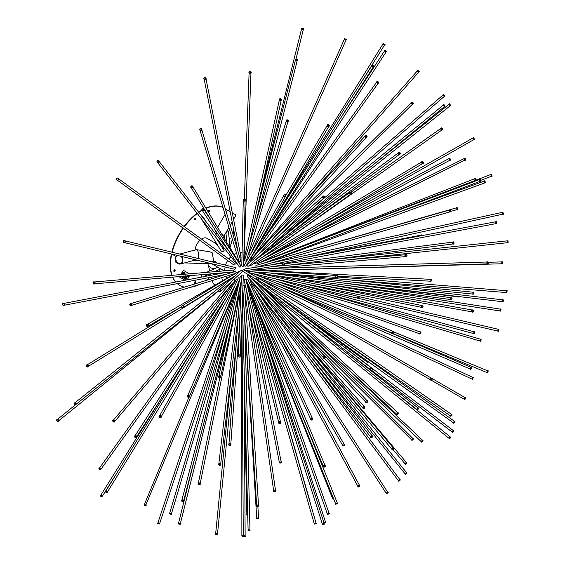 <?xml version="1.0" encoding="UTF-8"?>
<svg xmlns="http://www.w3.org/2000/svg" width="565" height="565" viewBox="0 0 565 565"><rect width="100%" height="100%" fill="white"/><g stroke="black" fill="none" stroke-linecap="round" stroke-linejoin="round"><path stroke-width="0.85" d="M179.705 254.052L196.479 249.652L197.686 250.613L198.541 252.809L198.711 256.235L198.082 258.495M196.479 249.652L209.721 251.799L212.136 252.626L213.754 261.228M207.948 263.707L208.09 264.625L210.371 267.648L212.758 268.58L215.209 268.453M181.21 256.341A4.541 3.213 75 0 1 182.34 261.129A4.541 3.213 75 0 1 180.306 263.664A4.541 3.213 75 0 1 176.238 260.762A4.541 3.213 75 0 1 177.078 255.345M176.683 255.246A4.901 3.461 -105 0 0 176.089 261.079A4.901 3.461 -105 0 0 180.397 264.01A4.901 3.461 -105 0 0 182.594 261.277A4.901 3.461 -105 0 0 181.605 256.439M221.713 277.627L222.426 280.275A4.901 3.461 165 0 1 222.504 280.791M215.371 284.93A4.901 3.461 165 0 1 212.963 282.811L212.348 280.508M195.095 249.928A9.796 5.657 -60 0 1 199.932 240.316M201.444 239.101A9.796 5.657 -60 0 1 206.882 238.282L215.526 243.268M208.676 261.058L214.877 261.263L216.967 263.057M215.795 237.293L224.171 250.733L223.952 251.446L221.664 251.291L220.986 250.676L201.048 218.351M224.722 248.762L222.568 248.155M218.302 246.368L215.583 243.586L215.23 241.446M184.021 277.846L184.444 277.585L183.971 277.818L184.119 277.401M183.731 270.529L183.731 270.529A0.883 0.509 120 0 0 182.848 271.038L180.807 274.569L182.841 271.031A0.883 0.509 -60 0 1 183.724 270.522L189.445 273.827M179.719 276.539A0.883 0.509 120 0 0 179.854 277.245L185.066 280.254L179.847 277.238A0.883 0.509 -60 0 1 179.712 276.539M187.156 279.852L189.558 275.699M189.12 275.501L188.498 275.607M188.173 276.334L187.742 276.801L188.173 276.334M187.735 276.801L188.533 276.228M186.111 277.189L186.337 276.511L187.651 276.172L187.785 275.388L187.651 276.172L186.344 276.511L186.111 277.189L187.072 277.182L185.97 277.429L186.379 275.967M187.1 276.949L185.97 277.429M186.04 279.449L186.648 278.39L182.961 276.264L186.655 278.397L186.047 279.449L180.835 276.44M184.819 276.758L186.033 275.812L184.819 276.765L184.861 276.101M184.953 276.553L185.758 275.72M184.395 276.137L183.9 276.236L183.957 275.663M184.988 274.322L183.802 273.898L183.371 274.35M181.732 274.978L182.008 273.411L183.463 272.203L184.402 272.408L183.964 273.686L185.143 273.841M183.9 276.236L184.381 276.137M188.484 275.868L189.113 275.494M184.981 274.039L183.795 273.891L183.357 274.35M184.204 272.168L183.964 273.686M186.966 275.918L187.651 275.621M186.563 276.243L186.951 275.918M182.82 274.399L184.091 272.387L182.241 273.622L181.845 274.767M181.838 274.76L182.234 273.615L184.084 272.387M183.731 273.481L183.886 272.867M182.453 276.942L182.672 276.568M184.932 278.376L185.038 277.931M185.454 278.171L185.228 278.545L185.574 278.34M182.149 276.765L182.248 276.32M183.512 277.048L183.434 277.429M185.85 278.905L185.857 278.404M182.961 276.73L182.799 277.14M172.05 275.317A44.536 25.715 -60 0 1 170.496 264.943A44.536 25.715 -60 0 1 171.753 254.052M172.184 252.237A44.536 25.715 -60 0 1 183.335 228.232M184.43 226.72A44.536 25.715 -60 0 1 197.291 213.521M198.802 212.426A44.536 25.715 -60 0 1 202.016 210.385A1.137 1.095 146.7 0 1 202.037 209.163A1.137 1.095 146.7 0 1 203.916 209.135A1.137 1.095 146.7 0 1 203.562 210.667A1.137 1.095 146.7 0 1 202.016 210.378L202.044 210.42A1.137 1.095 146.7 0 1 202.03 210.399L202.037 209.156L203.944 209.177A1.137 1.095 146.7 0 1 203.591 210.71A1.137 1.095 146.7 0 1 202.044 210.42M206.027 208.372A44.536 25.715 -60 0 1 222.998 207.553M225.35 208.902A44.536 25.715 -60 0 1 227.321 210.54M233.472 228.521A44.536 25.715 -60 0 1 233.048 234.786M232.335 238.946A44.536 25.715 -60 0 1 230.033 247.096M209.862 277.422A44.536 25.715 -60 0 1 206.013 280.501M199.41 284.492A44.536 25.715 -60 0 1 190.398 287.267M184.543 287.112A44.536 25.715 -60 0 1 179.719 285.332A44.536 25.715 -60 0 1 177.346 283.63M175.757 282.034A44.536 25.715 -60 0 1 172.742 277.132M201.839 216.324L202.757 216.388L206.253 221.996M177.05 262.654L175.531 262.04L176.019 260.896M201.232 277.168L201.67 274.661M175.03 254.85A0.982 0.565 -60 0 1 174.013 255.479A0.982 0.565 -60 0 1 173.815 255.034A0.982 0.565 -60 0 1 173.907 254.575M208.224 211.43A0.982 0.565 -60 0 1 208.647 210.448A0.982 0.565 -60 0 1 209.403 210.187A0.982 0.565 -60 0 1 209.403 211.317A0.982 0.565 -60 0 1 208.421 211.882A0.982 0.565 -60 0 1 208.224 211.43M229.15 238.374A0.982 0.565 -60 0 1 229.955 238.049A0.982 0.565 -60 0 1 230.068 238.953A0.982 0.565 -60 0 1 229.291 239.772M194.367 282.896A0.982 0.565 -60 0 1 194.791 281.914A0.982 0.565 -60 0 1 195.547 281.645A0.982 0.565 -60 0 1 195.547 282.783A0.982 0.565 -60 0 1 194.572 283.348A0.982 0.565 -60 0 1 194.367 282.896M209.601 273.983A0.982 0.565 -60 0 1 209.227 275.028A0.982 0.565 -60 0 1 208.421 275.346A0.982 0.565 -60 0 1 208.224 274.894A0.982 0.565 -60 0 1 208.301 274.484M194.367 219.432A0.982 0.565 -60 0 1 194.791 218.443A0.982 0.565 -60 0 1 195.547 218.182A0.982 0.565 -60 0 1 195.547 219.312A0.982 0.565 -60 0 1 194.572 219.884A0.982 0.565 -60 0 1 194.367 219.432M173.815 271.031A0.982 0.565 -60 0 1 174.239 270.042A0.982 0.565 -60 0 1 174.995 269.78A0.982 0.565 -60 0 1 174.995 270.91A0.982 0.565 -60 0 1 174.013 271.475A0.982 0.565 -60 0 1 173.815 271.031M226.897 242.625L225.929 232.787L227.356 231.036L228.098 230.944L228.444 231.488M224.792 239.172L224.185 235.45L221.699 234.094M217.243 233.232L214.99 233.218M226.346 212.235L227.568 210.109L230.16 211.607M232.307 212.85L236.05 215.011L233.571 219.305M183.427 511.311L229.242 327.94M183.201 512.208A1.137 0.417 13.9 0 0 183.759 511.996A1.137 0.417 13.9 0 0 183.71 511.812M183.286 511.883A1.137 0.417 13.9 0 0 183.837 511.671A1.137 0.417 13.9 0 0 183.554 511.29M248.946 307.395L279.23 461.796A0.932 0.636 -11.1 0 0 281.066 461.436L251.51 310.729M279.152 462.34A1.137 0.77 -11.1 0 0 279.159 462.474A1.137 0.77 -11.1 0 0 280.424 463.018A1.137 0.77 -11.1 0 0 281.391 462.036A1.137 0.77 -11.1 0 0 281.349 461.909M279.223 461.746A1.137 0.77 -11.1 0 0 279.11 462.219A1.137 0.77 -11.1 0 0 280.374 462.756A1.137 0.77 -11.1 0 0 281.342 461.782A1.137 0.77 -11.1 0 0 281.059 461.386M280.049 462.262L280.487 462.177M302.649 315.072L366.833 361.784A0.932 0.763 -54 0 0 367.999 361.473M367.052 362.186A1.137 0.925 -54 0 0 368.557 361.868M366.657 361.657A1.137 0.925 -54 0 0 368.387 361.748M421.744 235.662A0.932 0.685 -100.8 0 0 421.01 235.195L310.595 256.284M422.493 235.52A1.137 0.826 -100.8 0 0 421.448 234.92M422.26 235.563A1.137 0.826 -100.8 0 0 420.904 235.217M410.232 135.268L427.726 121.058A0.932 0.424 -129.1 0 0 427.634 120.317M428.305 120.769A1.137 0.509 -129.1 0 0 428.468 120.712A1.137 0.509 -129.1 0 0 428.327 119.759M427.804 120.917A1.137 0.509 -129.1 0 0 428.206 120.924M428.228 120.903A1.137 0.509 -129.1 0 0 428.079 119.957M358.789 86.212L384.433 45.207L382.844 44.218L282.62 204.474M384.235 44.515L385.076 44.564L383.148 43.357L383.557 44.091M384.885 44.861L382.957 43.66M384.002 44.889L384.264 44.473L383.642 44.098M303.151 29.514L301.661 29.147M301.752 28.25A1.137 0.417 -166.1 0 1 303.017 28.427A1.137 0.417 -166.1 0 1 303.659 28.985A1.137 0.417 -166.1 0 1 302.459 29.112A1.137 0.417 -166.1 0 1 301.456 28.441A1.137 0.417 -166.1 0 1 301.752 28.25M303.525 29.126A1.137 0.417 -166.1 0 1 303.582 29.309A1.137 0.417 -166.1 0 1 302.381 29.437A1.137 0.417 -166.1 0 1 301.378 28.759A1.137 0.417 -166.1 0 1 301.505 28.624M302.776 29.507L302.077 29.352M239.977 258.085A0.932 0.636 168.9 0 0 241.015 257.252L205.992 78.683A0.932 0.636 168.9 0 1 204.163 79.051M204.135 77.716A1.137 0.77 168.9 0 1 205.293 77.398A1.137 0.77 168.9 0 1 206.055 77.963A1.137 0.77 168.9 0 1 205.088 78.938A1.137 0.77 168.9 0 1 203.824 78.394A1.137 0.77 168.9 0 1 204.135 77.716M206.063 78.09A1.137 0.77 168.9 0 1 206.105 78.217A1.137 0.77 168.9 0 1 205.137 79.192A1.137 0.77 168.9 0 1 203.873 78.655A1.137 0.77 168.9 0 1 203.866 78.521M118.572 178.872A0.932 0.763 126 0 1 117.555 180.27M118.558 178.773L234.821 263.396A0.932 0.763 126 0 1 233.719 264.907L117.456 180.284M116.609 178.639A1.137 0.925 126 0 1 118.163 179.642A1.137 0.925 126 0 1 116.609 178.639M118.163 178.25A1.137 0.925 126 0 1 116.913 180.143A1.137 0.925 126 0 1 116.835 180.073M63.979 303.398A0.932 0.685 79.2 0 1 64.325 305.206M231.276 272.125A0.932 0.685 79.2 0 1 231.368 272.697M62.63 303.97A1.137 0.826 79.2 0 1 64.248 304.281A1.137 0.826 79.2 0 1 62.821 305.114A1.137 0.826 79.2 0 1 62.63 303.97M63.344 303.313A1.137 0.826 79.2 0 1 63.767 305.517M57.411 419.52A0.932 0.424 50.9 0 1 57.489 419.378A0.932 0.424 50.9 0 1 58.407 419.837A0.932 0.424 50.9 0 1 58.668 420.826A0.932 0.424 50.9 0 1 58.513 420.876M56.662 420.141A1.137 0.509 50.9 0 1 56.747 419.724A1.137 0.509 50.9 0 1 57.863 420.282A1.137 0.509 50.9 0 1 58.181 421.483A1.137 0.509 50.9 0 1 57.34 421.208A1.137 0.509 50.9 0 1 56.662 420.141M56.91 419.668A1.137 0.509 50.9 0 1 56.994 419.52A1.137 0.509 50.9 0 1 58.11 420.077A1.137 0.509 50.9 0 1 58.428 421.285A1.137 0.509 50.9 0 1 58.266 421.342M57.828 419.788L58.336 420.409M101.213 495.54L101.891 495.971M100.302 496.014L102.067 497.08L100.302 496.014M100.139 495.872L100.33 495.569L102.067 497.08M101.29 495.554L101.912 495.936L101.658 496.338M158.129 522.731L159.733 523.268L225.153 325.864M236.657 286.999L145.805 505.124M158.299 523.338L159.062 523.593M158.37 523.374L159.055 523.607L159.217 523.112M244.285 393.106L246.856 514.185A0.932 0.374 -1.2 0 0 247.717 514.538M246.969 514.355A1.137 0.452 -1.2 0 0 246.665 514.68A1.137 0.452 -1.2 0 0 247.731 515.111M342.496 445.517A1.137 0.742 -30 0 0 342.524 445.58L342.461 445.46A1.137 0.742 -30 0 1 342.418 445.001A0.932 0.614 -30 0 0 344.05 444.076L261.426 300.947M342.461 445.46A1.137 0.742 -30 0 0 343.81 445.538A1.137 0.742 -30 0 0 344.424 444.33A1.137 0.742 -30 0 0 344.043 444.062M343.273 445.199L343.788 444.902M276.017 283.016L419.308 333.654A0.932 0.664 -70.5 0 0 419.929 331.888L275.812 280.96M419.23 333.625A1.137 0.805 -70.5 0 0 420.734 333.166A1.137 0.805 -70.5 0 0 419.852 331.867M450.969 211.345L456.718 209.693A0.932 0.516 -106 0 0 456.958 208.655A0.932 0.516 -106 0 0 456.202 207.899L268.029 261.941M456.795 209.657A1.137 0.622 -106 0 0 457.205 209.763A1.137 0.622 -106 0 0 457.488 208.499A1.137 0.622 -106 0 0 456.577 207.581A1.137 0.622 -106 0 0 456.287 207.885M457.021 209.05L456.795 208.28M371.064 166.52L444.486 106.559L443.306 105.111L290.205 230.139M444.373 105.959L443.864 105.337M444.295 106.029L444.062 105.302M385.711 51.556L385.04 51.118M386.495 51.535L384.744 50.391M385.796 51.429L385.033 51.26M297.254 60.462A0.932 0.544 -165.6 0 1 297.247 60.519A0.932 0.544 -165.6 0 1 296.208 60.808A0.932 0.544 -165.6 0 1 295.439 60.052A0.932 0.544 -165.6 0 1 295.453 59.996M297.557 60.074A1.137 0.657 -165.6 0 1 297.55 60.144A1.137 0.657 -165.6 0 1 296.286 60.504A1.137 0.657 -165.6 0 1 295.347 59.579A1.137 0.657 -165.6 0 1 295.375 59.516M201.79 129.992A0.932 0.784 163.4 0 1 200.187 130.473M201.853 129.872L240.718 260.578A0.932 0.784 163.4 0 1 238.924 261.108L200.066 130.402M201.882 129.251A1.137 0.946 163.4 0 1 199.706 129.901M125.211 241.128A0.932 0.833 103.6 0 1 124.886 242.484M125.049 240.845L234.941 267.4A0.932 0.833 103.6 0 1 234.496 269.223L124.611 242.66M124.498 240.506A1.137 1.01 103.6 0 1 124.01 242.724A1.137 1.01 103.6 0 1 123.968 242.71M87.285 364.806A0.932 0.685 58.4 0 1 88.253 366.374M232.928 277.196A0.932 0.685 58.4 0 1 232.752 277.387L88.246 366.395M86.713 364.912A1.137 0.826 58.4 0 1 87.9 366.84M106.142 491.571L106.82 491.988M105.351 491.585L107.166 492.694M106.269 491.493L106.771 492.08M178.773 523.056L180.369 523.571L229.68 325.899M178.999 523.55L179.776 523.748M179.041 523.734L179.811 523.607M245.019 293.334L273.615 490.427A0.932 0.516 -8.3 0 0 274.611 490.801A0.932 0.516 -8.3 0 0 275.466 490.159L246.368 289.612M273.637 490.505A1.137 0.622 -8.3 0 0 273.481 490.9A1.137 0.622 -8.3 0 0 274.696 491.352A1.137 0.622 -8.3 0 0 275.727 490.575A1.137 0.622 -8.3 0 0 275.466 490.243M274.209 490.808L275 490.695M324.522 358.372L365.654 401.955A0.932 0.685 -43.3 0 0 367.017 400.67L284.817 313.575M365.576 401.877A1.137 0.833 -43.3 0 0 367.158 402.188A1.137 0.833 -43.3 0 0 366.939 400.592M337.637 276.236L430.205 281.186A0.932 0.664 -86.9 0 0 430.304 279.322L265.444 270.501M430.12 281.179A1.137 0.805 -86.9 0 0 431.434 280.318A1.137 0.805 -86.9 0 0 430.226 279.315M300.17 240.436L449.606 160.368A0.932 0.445 -118.2 0 0 449.556 159.337A0.932 0.445 -118.2 0 0 448.723 158.723L306.265 235.047M449.705 160.269A1.137 0.537 -118.2 0 0 450.114 160.326A1.137 0.537 -118.2 0 0 450.058 159.069A1.137 0.537 -118.2 0 0 449.041 158.327A1.137 0.537 -118.2 0 0 448.864 158.701M449.705 159.711L449.345 159.019M299.612 207.058L418.707 72.158L417.302 70.922L254.292 255.571M418.587 71.487L417.987 70.957M418.361 71.741L418.658 71.409L418.1 70.943M345.815 39.889L344.594 39.352M249.984 255.288L248.6 254.448L344.269 39.437M346.366 39.727A1.137 0.367 -156 0 1 346.366 39.811A1.137 0.367 -156 0 1 345.18 39.684A1.137 0.367 -156 0 1 344.29 38.893A1.137 0.367 -156 0 1 344.353 38.823M345.554 39.825L344.855 39.614M243.833 257.442A0.932 0.629 -177.8 0 0 244.038 257.068L250.973 72.942A0.932 0.629 -177.8 0 1 249.109 72.871L244.355 198.944M251.192 72.447A1.137 0.763 -177.8 0 1 251.192 72.518A1.137 0.763 -177.8 0 1 250.027 73.231A1.137 0.763 -177.8 0 1 248.925 72.433A1.137 0.763 -177.8 0 1 248.932 72.362M159.132 161.682A0.932 0.798 142.1 0 1 157.868 162.663M237.244 263.742A0.932 0.798 142.1 0 1 236.234 263.551L157.677 162.642M158.942 160.898A1.137 0.975 142.1 0 1 157.155 162.289M94.581 282.034A0.932 0.777 85.1 0 1 94.729 283.722M94.482 281.956L232.625 270.134A0.932 0.777 85.1 0 1 232.78 271.998L94.645 283.821M93.889 281.808A1.137 0.939 85.1 0 1 94.08 284.068M74.799 402.916A0.932 0.558 51.4 0 1 74.834 402.88A0.932 0.558 51.4 0 1 75.851 403.269A0.932 0.558 51.4 0 1 76 404.349A0.932 0.558 51.4 0 1 75.964 404.37L75.971 404.37M231.219 278.333A0.932 0.558 51.4 0 1 231.812 278.707M74.319 403.043A1.137 0.678 51.4 0 1 74.375 402.993A1.137 0.678 51.4 0 1 75.611 403.459A1.137 0.678 51.4 0 1 75.788 404.773A1.137 0.678 51.4 0 1 75.731 404.808M99.461 468.279A0.932 0.374 35.7 0 1 99.475 468.067A0.932 0.374 35.7 0 1 100.45 468.314A0.932 0.374 35.7 0 1 100.994 469.162A0.932 0.374 35.7 0 1 100.796 469.24M98.995 468.427A1.137 0.452 35.7 0 1 99.023 468.35A1.137 0.452 35.7 0 1 100.21 468.646A1.137 0.452 35.7 0 1 100.874 469.677A1.137 0.452 35.7 0 1 100.81 469.734M99.899 468.449L100.521 468.901M144.704 504.672L146.201 505.054M236.848 285.996L236.679 286.935L236.926 286.293M144.089 504.827L146.123 505.668M145 504.63L145.636 505.025M215.872 533.699L217.518 533.918L236.269 343.916M216.141 534.207L216.939 534.285M216.226 534.299L216.932 534.398L216.974 533.953M309.5 500.385A0.932 0.41 -16 0 0 309.613 500.096L261.807 333.661M309.669 500.971A1.137 0.494 -16 0 0 309.938 500.505A1.137 0.494 -16 0 0 309.585 500.265M396.63 414.406A1.137 0.692 -47.2 0 0 396.679 414.463L396.574 414.364A1.137 0.692 -47.2 0 1 396.425 413.947A0.932 0.572 -47.2 0 0 397.456 413.637A0.932 0.572 -47.2 0 0 397.675 412.556L263.693 288.475M396.574 414.364A1.137 0.692 -47.2 0 0 397.859 414.004A1.137 0.692 -47.2 0 0 398.12 412.697A1.137 0.692 -47.2 0 0 397.689 412.577M397.181 413.87L397.668 413.34M350.773 284.033L457.777 296.773A0.932 0.544 -83.2 0 0 458.222 296.505M457.834 296.773A1.137 0.657 -83.2 0 0 458.187 297.021A1.137 0.657 -83.2 0 0 458.801 296.569M475.384 180.39L474.628 178.731L261.369 261.899M474.882 178.822A1.137 0.396 -111.3 0 0 474.882 178.837A1.137 0.396 -111.3 0 1 475.017 178.363A1.137 0.396 -111.3 0 1 475.645 178.936A1.137 0.396 -111.3 0 1 475.984 180.164M475.384 179.868L475.236 179.211M444.344 95.633L443.949 95.972L444.302 96.375L443.433 95.358M444.973 96.064L443.483 94.348M443.949 95.972L443.483 95.421M373.246 66.854A0.932 0.396 -147.5 0 1 373.225 67.044A0.932 0.396 -147.5 0 1 372.229 66.868A0.932 0.396 -147.5 0 1 371.65 66.034A0.932 0.396 -147.5 0 1 371.812 65.943M373.684 66.663A1.137 0.48 -147.5 0 1 373.656 66.741A1.137 0.48 -147.5 0 1 372.441 66.536A1.137 0.48 -147.5 0 1 371.742 65.519A1.137 0.48 -147.5 0 1 371.798 65.462M372.794 66.719L372.102 66.324M281.165 100.372A0.932 0.706 -167.5 0 1 279.385 99.977M244.836 259.497A0.932 0.706 -167.5 0 1 244.214 258.643L279.364 99.941M281.504 99.857A1.137 0.862 -167.5 0 1 279.294 99.369M192.672 187.665A0.932 0.869 148.7 0 1 192.156 187.983M192.997 186.98L240.026 264.18A0.932 0.869 148.7 0 1 240.132 264.738M192.835 186.337A1.137 1.059 148.7 0 1 192.432 187.855A1.137 1.059 148.7 0 1 190.899 187.516M131.511 303.723A0.932 0.84 72.9 0 1 131.899 304.973M131.186 303.532L234.885 271.617A0.932 0.84 72.9 0 1 235.888 273.043L147.522 324.275M130.536 303.525A1.137 1.024 72.9 0 1 131.885 304.295A1.137 1.024 72.9 0 1 131.207 305.693M169.966 513.31L171.146 513.656M236.954 286.123L237.512 286.095M242.11 535.514L243.268 535.634M258.629 312.961L332.171 497.539A0.932 0.374 -21.7 0 0 333.103 497.56M386.997 385.775L416.532 409.173A0.932 0.516 -51.6 0 0 417.514 408.756A0.932 0.516 -51.6 0 0 417.69 407.704L342.927 348.485M346.875 281.532L472.418 294.019A0.932 0.466 -84.3 0 0 472.969 293.136A0.932 0.466 -84.3 0 0 472.601 292.162L344.94 279.456M267.626 262.089L484.706 182.933L484.064 181.174L386.354 216.805M449.881 105.337L449.38 104.709M378.169 83.225A0.932 0.466 -144.3 0 1 378.126 83.338A0.932 0.466 -144.3 0 1 377.095 83.168A0.932 0.466 -144.3 0 1 376.608 82.25A0.932 0.466 -144.3 0 1 376.7 82.165M378.126 83.338L252.371 258.24A0.932 0.466 -144.3 0 1 251.044 257.81M287.896 121.687A0.932 0.756 -163.4 0 1 286.229 121.185M287.981 121.637L246.481 260.529A0.932 0.756 -163.4 0 1 244.687 259.992L286.187 121.101M204.113 209.806L240.747 265.677A0.932 0.897 146.7 0 1 240.457 266.941A0.932 0.897 146.7 0 1 239.186 266.701L202.553 210.83M147.966 324.43A0.932 0.855 59.9 0 1 148.546 325.426M235.888 273.043A0.932 0.855 59.9 0 1 236.262 272.98M232.526 280.586L113.367 420.134A0.932 0.629 40.5 0 1 114.794 421.349L234.348 281.328M233.726 279.505A0.932 0.629 40.5 0 1 234.828 280.664L234.623 280.974M112.894 420.381A1.137 0.763 40.5 0 1 112.936 420.332A1.137 0.763 40.5 0 1 114.292 420.494A1.137 0.763 40.5 0 1 114.667 421.808A1.137 0.763 40.5 0 1 114.617 421.85M257.576 277.775L244.08 269.985A0.932 0.932 -60 0 0 242.802 270.331A0.932 0.932 -60 0 0 243.141 271.61L254.716 278.291A0.932 0.537 -60 0 1 254.695 278.277M362.737 407.753L249.984 279.986A0.932 0.678 -41.4 0 1 249.899 279.35M278.714 422.493L244.172 280.607A0.932 0.756 -13.7 0 1 245.994 280.169A0.932 0.756 -13.7 0 1 246.008 280.311M251.856 274.477A0.932 0.742 -67.5 0 1 252.506 273.495M258.057 275.593L258.113 274.809M254.342 281.349L254.985 280.911M250.394 277.147A0.932 0.742 -52.5 0 1 250.916 276.094M372.06 435.749A0.932 0.572 -37.8 0 0 372.045 435.728A0.932 0.572 -37.8 0 0 370.965 435.841A0.932 0.572 -37.8 0 0 370.555 436.865A0.932 0.572 -37.8 0 0 370.562 436.879A0.932 0.572 -37.8 0 1 370.562 436.879L250.465 281.886A0.932 0.572 -37.8 0 1 250.457 281.871A0.932 0.572 -37.8 0 1 250.789 280.904M256.454 267.146A0.932 0.551 -106 0 1 255.867 266.221A0.932 0.551 -106 0 1 256.178 265.359A0.932 0.551 -106 0 1 256.305 265.352M335.857 277.337L248.805 271.567A0.932 0.876 -86.2 0 1 248.042 270.331M248.205 286.222L248.12 285.862M247.23 283.708A0.932 0.565 -22.6 0 1 247.188 283.644A0.932 0.565 -22.6 0 1 247.491 282.959M310.609 418.962L246.361 280.53A0.932 0.735 -24.9 0 1 248.056 279.746L312.304 418.171M323.237 357.483L247.371 276.659A0.932 0.833 -43.2 0 1 247.23 275.784A0.932 0.833 -43.2 0 1 248.734 275.381L324.6 356.197M358.069 298.228L250.14 272.944A0.932 0.833 -76.8 0 1 249.624 271.617M253.064 269.971A0.932 0.735 -95.1 0 1 252.83 269.597M258.685 270.345A0.932 0.367 -91.7 0 1 258.579 269.731M250.168 284.294A0.932 0.367 -28.3 0 1 250.973 284.061A0.932 0.367 -28.3 0 1 251.178 284.167L359.432 485.257A0.932 0.367 -28.3 0 1 359.411 485.476M237.766 285.572A0.932 0.424 14.6 0 1 237.71 285.353A0.932 0.424 14.6 0 1 238.444 285.127M182.721 305.545L238.126 271.85A0.932 0.904 58.7 0 1 239.242 271.998M245.132 200.73L243.649 265.564A0.932 0.904 -178.7 0 1 242.399 266.39A0.932 0.904 -178.7 0 1 241.778 265.522L243.261 200.688M328.816 126.454L249.123 261.051A0.932 0.727 -149.4 0 1 248.713 261.334M236.219 279.816A0.932 0.727 29.4 0 1 237.625 279.456M242.95 285.65A0.932 0.438 -3.6 0 1 244.447 285.699A0.932 0.438 -3.6 0 1 244.539 285.869L258.523 505.371A0.932 0.438 -3.6 0 1 258.48 505.513M238.402 355.293L241.453 275.897A0.932 0.883 2.2 0 1 242.533 275.056A0.932 0.883 2.2 0 1 243.324 275.967L240.273 355.364M283.016 264.957L245.478 270.72A0.932 0.925 -98.7 0 1 245.372 270.734M244.525 270.24A0.932 0.925 -98.7 0 1 245.189 268.876L282.733 263.113M250.352 265.84A0.932 0.812 -125.5 0 1 250.344 265.84A0.932 0.812 -125.5 0 1 249.151 265.557M422.662 163.546A0.932 0.579 -120.9 0 1 422.641 163.56L255.083 263.841A0.932 0.579 -120.9 0 1 254.921 263.89A0.932 0.579 -120.9 0 1 254.038 263.205M258.367 264.738L258.014 263.572M247.632 286.914L248.282 286.822M218.923 375.951L240.167 277.118A0.932 0.855 12.1 0 1 241.432 276.532M323.59 198.223L248.621 266.037A0.932 0.855 -132.1 0 1 247.357 265.917A0.932 0.855 -132.1 0 1 247.371 264.646M465.108 160.008L257.852 263.65L257.011 262.683M259.964 266.602L259.886 266.249M238.084 278.453A0.932 0.805 23.2 0 1 239.878 278.474M219.679 289.668L240.464 270.896A0.932 0.932 47.9 0 1 241.926 271.998A0.932 0.932 47.9 0 1 241.714 272.281L220.929 291.06M285.325 196.684L246.234 265.712A0.932 0.883 -150.5 0 1 244.892 265.96A0.932 0.883 -150.5 0 1 244.61 264.787L283.701 195.765M250.443 261.863A0.932 0.685 -137.3 0 1 250.33 260.543M234.828 280.664A0.932 0.629 32.7 0 1 235.64 280.692M169.394 513.536L171.506 514.157M170.277 513.239L170.955 513.564M242.413 536.008L243.805 536.143M243.805 536.051L243.218 536.008M242.512 536.072L243.218 536.093L243.218 535.634M332.34 497.659A1.137 0.452 -21.7 0 0 332.163 498.069A1.137 0.452 -21.7 0 0 333.315 498.09M416.603 409.215A1.137 0.622 -51.6 0 0 416.758 409.604A1.137 0.622 -51.6 0 0 417.952 409.102A1.137 0.622 -51.6 0 0 418.164 407.824A1.137 0.622 -51.6 0 0 417.747 407.768M417.224 409.039L417.719 408.41M472.538 293.998A1.137 0.565 -84.3 0 0 472.856 294.266A1.137 0.565 -84.3 0 0 473.534 293.193A1.137 0.565 -84.3 0 0 473.082 292.006A1.137 0.565 -84.3 0 0 472.714 292.204M472.884 293.532L472.969 292.734M484.706 181.648L485.257 182.94L484.48 180.807L484.473 181.591M450.821 105.528L449.408 103.748M450.136 105.132L449.811 105.394L449.38 104.808M378.592 83.013A1.137 0.565 -144.3 0 1 378.557 83.083A1.137 0.565 -144.3 0 1 377.307 82.878A1.137 0.565 -144.3 0 1 376.714 81.756A1.137 0.565 -144.3 0 1 376.77 81.699M377.625 83.069L377.017 82.631M288.334 121.143A1.137 0.925 -163.4 0 1 286.158 120.493M148.051 326.358L146.392 325.016L146.851 324.43A1.137 1.038 59.9 0 1 147.988 326.393A1.137 1.038 59.9 0 1 146.406 325.009A1.137 1.038 59.9 0 1 148.376 324.854A1.137 1.038 59.9 0 1 148.023 326.379M234.355 281.321L135.028 435.763A0.932 0.629 32.7 0 1 136.603 436.773L226.226 297.416M134.597 436.081A1.137 0.763 32.7 0 1 134.625 436.025A1.137 0.763 32.7 0 1 135.996 435.996A1.137 0.763 32.7 0 1 136.539 437.254A1.137 0.763 32.7 0 1 136.497 437.303M323.802 522.427L325.44 521.841L251.983 296.018M324.303 522.653L323.922 522.809M323.978 522.964L325.066 522.406M324.458 522.689L325.101 522.512L324.96 522.088M393.162 449.754L404.886 463.618L406.32 462.41L300.142 336.825M405.239 463.597A1.137 0.36 -40.2 0 0 405.063 464.133A1.137 0.36 -40.2 0 0 406.164 463.674A1.137 0.36 -40.2 0 0 406.793 462.671A1.137 0.36 -40.2 0 0 406.242 462.749M405.748 463.392L406.08 462.961M293.179 292.96L470.087 368.966L470.829 367.243L378.451 327.559M470.334 368.889A1.137 0.417 -66.8 0 0 470.468 369.348A1.137 0.417 -66.8 0 0 471.295 368.465A1.137 0.417 -66.8 0 0 471.365 367.257A1.137 0.417 -66.8 0 0 470.942 367.476M262.365 270.593L501.769 263.77L501.713 261.899L488.337 262.28M502.031 263.226L502.01 262.421M501.946 263.226L502.179 262.619M491.253 175.764L490.971 175.016M492.143 176.209L491.331 174.091M491.663 175.609L491.211 175.779L490.978 175.115M441.929 129.823A0.932 0.374 -125.4 0 1 441.844 130.014A0.932 0.374 -125.4 0 1 440.997 129.47A0.932 0.374 -125.4 0 1 440.764 128.488A0.932 0.374 -125.4 0 1 440.968 128.474M442.416 129.83A1.137 0.459 -125.4 0 1 442.36 129.893A1.137 0.459 -125.4 0 1 441.329 129.23A1.137 0.459 -125.4 0 1 441.046 128.036A1.137 0.459 -125.4 0 1 441.124 128.008M441.59 129.54L441.131 128.912M366.374 137.443A0.932 0.685 -137.3 0 1 365.018 136.193M366.904 137.182A1.137 0.833 -137.3 0 1 365.237 135.649M285.819 196.232A1.137 1.074 -150.5 0 1 284.287 196.627A1.137 1.074 -150.5 0 1 284.004 194.883A1.137 1.074 -150.5 0 1 285.834 196.203A1.137 1.074 -150.5 0 1 284.315 196.578A1.137 1.074 -150.5 0 1 283.856 195.087L283.828 195.137M219.058 289.958A1.137 1.13 47.9 0 1 220.668 290.036A1.137 1.13 47.9 0 1 220.583 291.646L220.576 291.653A1.137 1.13 47.9 0 1 218.796 290.311A1.137 1.13 47.9 0 1 220.654 290.05A1.137 1.13 47.9 0 1 220.576 291.653L219.488 291.893L218.768 291.243L219.065 289.951M188.025 395.323A0.932 0.805 23.2 0 1 189.487 395.952M187.425 395.874A1.137 0.975 23.2 0 1 189.508 396.764M198.336 483.329A0.932 0.537 11.5 0 1 198.343 483.266A0.932 0.537 11.5 0 1 199.367 482.927A0.932 0.537 11.5 0 1 200.18 483.64A0.932 0.537 11.5 0 1 200.158 483.697M198.054 483.725A1.137 0.657 11.5 0 1 198.061 483.654A1.137 0.657 11.5 0 1 199.304 483.237A1.137 0.657 11.5 0 1 200.285 484.106A1.137 0.657 11.5 0 1 200.264 484.177M248.628 529.808L249.433 529.793M247.971 530.245L250.111 530.189M248.692 529.666L249.433 529.878M256.877 518.105L258.41 518.013M256.559 518.515A1.137 0.41 -3.5 0 1 256.531 518.43A1.137 0.41 -3.5 0 1 257.64 517.95A1.137 0.41 -3.5 0 1 258.798 518.296A1.137 0.41 -3.5 0 1 258.777 518.38M257.287 517.957L258.043 517.957M322.869 523.882L323.632 523.642M322.368 524.751L324.536 524.059M322.968 523.826L323.618 523.607L323.766 524.066M259.01 293.779L398.24 480.547L399.738 479.431L303.356 350.145M398.862 480.49L399.504 480.017M399.13 480.455L399.406 479.876M431.314 380.245L464.126 399.187L465.059 397.569L432.253 378.628M464.578 398.855L464.472 399.617L465.602 397.654L464.592 398.841M464.946 398.586L464.84 398.982M342.256 282.874L502.356 301.689L502.575 299.831L294.259 275.346M502.744 301.194L502.836 300.403M502.575 301.173L502.942 300.651M502.589 213.669L502.419 212.892M503.408 214.248L502.921 212.03M503.027 213.577L502.553 213.683L502.419 213.012M465.009 160.241L464.423 158.631M465.609 160.142A1.137 0.41 -116.5 0 1 465.546 160.199A1.137 0.41 -116.5 0 1 464.67 159.365A1.137 0.41 -116.5 0 1 464.529 158.165A1.137 0.41 -116.5 0 1 464.614 158.151M464.868 159.711L464.494 159.062M399.504 154.323A0.932 0.636 -126.7 0 1 398.389 152.825L257.923 257.626M400.034 154.181A1.137 0.77 -126.7 0 1 399.978 154.224A1.137 0.77 -126.7 0 1 398.685 153.772A1.137 0.77 -126.7 0 1 398.622 152.402A1.137 0.77 -126.7 0 1 398.678 152.366M323.102 198.153A0.932 0.855 -132.1 0 1 322.354 197.319M322.636 196.288A1.137 1.038 -132.1 0 1 322.643 196.288L322.693 196.239A1.137 1.038 -132.1 0 1 322.7 196.239L324.211 197.927A1.137 1.038 -132.1 0 1 322.693 196.239A1.137 1.038 -132.1 0 1 324.211 197.927L324.162 197.976A1.137 1.038 -132.1 0 1 322.629 197.828A1.137 1.038 -132.1 0 1 322.664 196.267M256.68 278.34A1.137 1.13 -60 0 1 258.233 277.923A1.137 1.13 -60 0 1 258.233 277.931A1.137 1.13 -60 0 1 258.657 279.477A1.137 1.13 -60 0 1 257.103 279.894A1.137 1.13 -60 0 1 257.096 279.894A1.137 1.13 -60 0 1 256.68 278.34A1.137 1.13 -60 0 1 258.24 277.931L258.777 278.651L258.622 279.534L257.103 279.894A1.137 1.13 -60 0 1 256.694 278.347M219.354 375.725A0.932 0.855 12.1 0 1 220.449 375.958M218.591 376.523A1.137 1.038 12.1 0 1 219.926 375.711A1.137 1.038 12.1 0 1 220.816 376.996M239.362 289.774L218.832 463.823A0.932 0.636 6.7 0 1 220.689 464.042L238.592 312.276M218.577 464.303A1.137 0.77 6.7 0 1 218.584 464.239A1.137 0.77 6.7 0 1 219.799 463.604A1.137 0.77 6.7 0 1 220.837 464.501A1.137 0.77 6.7 0 1 220.83 464.564M314.705 523.402L315.475 523.183M314.161 524.158L316.344 523.536M314.776 523.289L315.545 523.409M254.292 289.944L386.093 493.132L387.661 492.115L255.535 288.425M386.771 493.203L387.442 492.765M386.976 493.153L387.498 492.85L387.251 492.475M291.031 306.166L453.25 422.733L454.345 421.215L341.747 340.307M453.801 422.472L454.267 421.822M454.126 422.267L454.182 421.758M359.185 298.546L497.68 331.069L498.111 329.247L359.757 296.766M498.132 330.624L498.316 329.847M497.949 330.582L498.5 329.889L498.132 329.798M507.907 242.117L507.391 242.166L507.448 242.703L507.321 241.368M508.182 242.823L507.935 240.563M507.391 242.166L507.328 241.509M480.052 180.998L479.614 179.847M480.575 181.316L479.798 179.26M479.939 180.807L479.572 180.157M422.641 163.56A0.932 0.579 -120.9 0 1 421.667 163.052A0.932 0.579 -120.9 0 1 421.681 161.957A0.932 0.579 -120.9 0 1 421.702 161.943M423.164 163.476A1.137 0.699 -120.9 0 1 423.107 163.518A1.137 0.699 -120.9 0 1 421.921 162.904A1.137 0.699 -120.9 0 1 421.935 161.569A1.137 0.699 -120.9 0 1 421.999 161.534M350.42 194.198A0.932 0.812 -125.5 0 1 349.523 192.94M351.253 194.049A1.137 0.989 -125.5 0 1 349.89 192.227A1.137 0.989 -125.5 0 1 349.897 192.227A1.137 0.989 -125.5 0 1 349.933 192.199M283.326 262.817L284.195 263.022L284.647 263.827L283.701 265.056A1.137 1.123 -98.7 0 1 282.606 263.283A1.137 1.123 -98.7 0 1 284.64 263.763A1.137 1.123 -98.7 0 1 283.701 265.056A1.137 1.123 -98.7 0 1 282.578 263.29A1.137 1.123 -98.7 0 1 283.34 262.817M240.45 355.985L240.139 356.741L239.228 357.08L238.176 355.957A1.137 1.074 2.2 0 1 239.489 354.933A1.137 1.074 2.2 0 1 239.27 357.073A1.137 1.074 2.2 0 1 238.176 355.957L238.183 355.901A1.137 1.074 2.2 0 1 239.489 354.877A1.137 1.074 2.2 0 1 240.45 356.014M228.973 443.928A0.932 0.706 4.2 0 1 230.788 444.062M228.705 444.478A1.137 0.862 4.2 0 1 230.965 444.648M256.715 505.626A0.932 0.438 -3.6 0 1 256.651 505.491A0.932 0.438 -3.6 0 1 257.562 504.997A0.932 0.438 -3.6 0 1 258.523 505.371M256.503 506.049A1.137 0.53 -3.6 0 1 256.482 505.972A1.137 0.53 -3.6 0 1 257.584 505.371A1.137 0.53 -3.6 0 1 258.749 505.83A1.137 0.53 -3.6 0 1 258.742 505.908M257.188 505.435L257.986 505.378M243.805 535.853L244.61 535.853M159.634 415.826A0.932 0.727 29.4 0 1 161.195 416.702M267.944 345.088L327.213 513.62L328.978 513.006L257.435 309.564M281.342 310.121L411.327 439.584A0.932 0.41 -45.1 0 0 412.281 439.21A0.932 0.41 -45.1 0 0 412.648 438.263L302.663 328.71M323.328 292.988L473.159 333.456A0.932 0.41 -74.9 0 0 473.795 332.658A0.932 0.41 -74.9 0 0 473.647 331.648L297.261 284.011M284.47 263.318L496.049 223.627L495.703 221.784L303.243 257.894M473.654 139.131L473.258 138.432M412.704 103.875A0.932 0.424 -134.6 0 1 412.641 104.024A0.932 0.424 -134.6 0 1 411.687 103.649A0.932 0.424 -134.6 0 1 411.334 102.689A0.932 0.424 -134.6 0 1 411.482 102.632M328.766 126.468A0.932 0.727 -149.4 0 1 327.22 125.55M243.077 536.51L245.344 536.496M243.889 535.811L244.61 535.789L244.61 536.241M327.799 513.684L328.555 513.416M328.018 513.804L328.548 513.38M411.49 439.648A1.137 0.501 -45.1 0 0 411.525 440.064A1.137 0.501 -45.1 0 0 412.683 439.612A1.137 0.501 -45.1 0 0 413.128 438.454A1.137 0.501 -45.1 0 0 412.711 438.419M412.019 439.436L412.535 438.899M473.322 333.428A1.137 0.501 -74.9 0 0 473.569 333.774A1.137 0.501 -74.9 0 0 474.346 332.806A1.137 0.501 -74.9 0 0 474.162 331.584A1.137 0.501 -74.9 0 0 473.774 331.761M473.654 333.039L473.866 332.262M496.197 223.055L496.049 222.264M496.162 223.062L496.261 222.391M474.579 139.449L473.456 137.479M473.993 138.941L473.597 139.16L473.258 138.531M413.17 103.762A1.137 0.509 -134.6 0 1 413.121 103.833A1.137 0.509 -134.6 0 1 411.963 103.381A1.137 0.509 -134.6 0 1 411.532 102.216A1.137 0.509 -134.6 0 1 411.595 102.166M412.266 103.642L411.708 103.07M329.275 126.073A1.137 0.883 -149.4 0 1 327.319 124.922M243.07 200.059L244.193 198.937L245.344 200.066A1.137 1.095 -178.7 0 1 244.186 201.133A1.137 1.095 -178.7 0 1 243.31 199.367A1.137 1.095 -178.7 0 1 245.344 200.109A1.137 1.095 -178.7 0 1 244.186 201.182A1.137 1.095 -178.7 0 1 243.077 200.038M183.265 307.635L182.156 307.699L181.556 306.95L182.043 305.721A1.137 1.095 58.7 0 1 183.569 306.124A1.137 1.095 58.7 0 1 181.93 307.537A1.137 1.095 58.7 0 1 182.043 305.721L182.085 305.7A1.137 1.095 58.7 0 1 183.611 306.096A1.137 1.095 58.7 0 1 183.244 307.65M159.132 416.228A1.137 0.883 29.4 0 1 161.11 417.337M181.909 500.258A0.932 0.424 14.6 0 1 181.888 500.096A0.932 0.424 14.6 0 1 182.898 499.926A0.932 0.424 14.6 0 1 183.696 500.569A0.932 0.424 14.6 0 1 183.604 500.696M181.57 500.59A1.137 0.509 14.6 0 1 181.577 500.512A1.137 0.509 14.6 0 1 182.799 500.3A1.137 0.509 14.6 0 1 183.773 501.084A1.137 0.509 14.6 0 1 183.738 501.155M182.403 500.23L183.18 500.435M357.977 486.246A0.932 0.367 -28.3 0 1 357.786 486.147A0.932 0.367 -28.3 0 1 358.436 485.377A0.932 0.367 -28.3 0 1 359.432 485.257M405.43 473.512L406.157 472.926M452.544 431.766L453.116 431.024M487.122 372.116L487.482 371.254M499.933 310.496L500.082 309.578M487.425 263.742A0.932 0.367 -91.7 0 1 487.249 263.869A0.932 0.367 -91.7 0 1 486.853 262.944A0.932 0.367 -91.7 0 1 487.2 261.998A0.932 0.367 -91.7 0 1 487.383 262.111M452.918 243.96A0.932 0.565 -97.4 0 1 452.883 243.967A0.932 0.565 -97.4 0 1 452.198 243.112A0.932 0.565 -97.4 0 1 452.643 242.11A0.932 0.565 -97.4 0 1 452.678 242.11M405.536 256.559A0.932 0.735 -95.1 0 1 405.38 254.787M357.892 297.925A0.932 0.833 -76.8 0 1 358.203 296.604M323.258 357.129A0.932 0.833 -43.2 0 1 324.246 356.204M310.63 418.898A0.932 0.735 -24.9 0 1 312.24 418.149M357.899 486.733A1.137 0.445 -28.3 0 1 357.843 486.67A1.137 0.445 -28.3 0 1 358.627 485.738A1.137 0.445 -28.3 0 1 359.841 485.596A1.137 0.445 -28.3 0 1 359.863 485.674M358.267 485.971L359.058 485.554M405.239 474.226L406.892 472.898M405.522 473.322L406.242 473.032M452.636 432.677L454.013 430.876M452.742 431.448L453.384 431.229M487.447 372.971L488.315 370.873M487.433 372.243L487.044 372.088L487.404 371.219L487.793 371.382M500.279 311.153L500.604 309.055M500.067 310.517L499.961 309.747M487.828 264.032A1.137 0.445 -91.7 0 1 487.75 264.053A1.137 0.445 -91.7 0 1 487.27 262.93A1.137 0.445 -91.7 0 1 487.68 261.786A1.137 0.445 -91.7 0 1 487.764 261.8M487.32 263.396L487.284 262.506M453.398 244.094A1.137 0.685 -97.4 0 1 453.328 244.108A1.137 0.685 -97.4 0 1 452.501 243.07A1.137 0.685 -97.4 0 1 453.038 241.855A1.137 0.685 -97.4 0 1 453.109 241.855M452.544 243.289L452.487 242.851M406.164 256.743A1.137 0.897 -95.1 0 1 405.967 254.49M358.62 298.56A1.137 1.017 -76.8 0 1 358.09 296.724A1.137 1.017 -76.8 0 1 359.142 296.357M323.512 358.069A1.137 1.017 -43.2 0 1 323.307 356.974A1.137 1.017 -43.2 0 1 325.165 356.515M310.665 419.555A1.137 0.897 -24.9 0 1 312.72 418.601M323.3 466.196A0.932 0.565 -22.6 0 1 323.286 466.167A0.932 0.565 -22.6 0 1 323.929 465.285A0.932 0.565 -22.6 0 1 325.009 465.447A0.932 0.565 -22.6 0 1 325.023 465.475M323.293 466.697A1.137 0.685 -22.6 0 1 323.265 466.634A1.137 0.685 -22.6 0 1 324.049 465.56A1.137 0.685 -22.6 0 1 325.355 465.758A1.137 0.685 -22.6 0 1 325.376 465.828M323.844 465.659L324.254 465.489M335.758 503.535L337.065 503.012M259.949 285.438L449.069 438.384L450.249 436.929L301.802 316.887M506.381 292.02L506.452 291.222M449.959 211.882A0.932 0.551 -106 0 1 449.917 211.903A0.932 0.551 -106 0 1 449.133 211.155A0.932 0.551 -106 0 1 449.401 210.102A0.932 0.551 -106 0 1 449.45 210.095M335.525 504.044A1.137 0.381 -21.9 0 1 335.469 503.973A1.137 0.381 -21.9 0 1 336.38 503.196A1.137 0.381 -21.9 0 1 337.573 503.125A1.137 0.381 -21.9 0 1 337.58 503.217M336.048 503.274L336.761 503.069M450.015 438.052L450.312 437.67M449.415 437.974L449.825 438.306L450.326 437.677L449.917 437.352M506.932 292.804L507.116 290.537M506.699 292.048L506.374 291.385M450.453 211.953A1.137 0.671 -106 0 1 450.383 211.974A1.137 0.671 -106 0 1 449.429 211.07A1.137 0.671 -106 0 1 449.761 209.792A1.137 0.671 -106 0 1 449.832 209.777M336.599 275.31L337.63 276.193L337.524 276.984L336.507 277.577A1.137 1.059 -86.2 0 1 335.78 275.713A1.137 1.059 -86.2 0 1 337.644 276.518A1.137 1.059 -86.2 0 1 335.539 276.885A1.137 1.059 -86.2 0 1 336.627 275.31M370.576 369.672A0.932 0.742 -52.5 0 1 371.657 368.267M391.997 449.281A0.932 0.452 -40.1 0 1 391.884 449.203A0.932 0.452 -40.1 0 1 392.308 448.257A0.932 0.452 -40.1 0 1 393.318 448.003A0.932 0.452 -40.1 0 1 393.374 448.123M421.299 441.505L422.373 440.375M450.623 415.628L451.315 414.625M472.029 378.762L472.545 377.653M479.847 340.822L480.292 339.325M472.065 311.831A0.932 0.452 -79.9 0 1 471.93 311.845A0.932 0.452 -79.9 0 1 471.648 310.842A0.932 0.452 -79.9 0 1 472.255 310.001A0.932 0.452 -79.9 0 1 472.375 310.065M450.693 299.556A0.932 0.572 -82.2 0 1 450.665 299.549A0.932 0.572 -82.2 0 1 450.22 298.56A0.932 0.572 -82.2 0 1 450.905 297.699A0.932 0.572 -82.2 0 1 450.919 297.699A0.932 0.572 -82.2 0 1 450.941 297.706M421.398 307.304A0.932 0.678 -78.6 0 1 421.765 305.495L256.531 272.076M392.046 332.947A0.932 0.742 -67.5 0 1 392.724 331.309M370.711 437.388A1.137 0.699 -37.8 0 1 370.661 437.331A1.137 0.699 -37.8 0 1 370.654 437.317A1.137 0.699 -37.8 0 1 371.149 436.074A1.137 0.699 -37.8 0 1 372.462 435.94A1.137 0.699 -37.8 0 1 372.497 436.003M392.096 449.74A1.137 0.551 -40.1 0 1 392.032 449.691A1.137 0.551 -40.1 0 1 392.548 448.539A1.137 0.551 -40.1 0 1 393.77 448.229A1.137 0.551 -40.1 0 1 393.812 448.292M392.272 448.815L392.866 448.313M421.349 442.014A1.137 0.424 -46.4 0 1 421.271 441.971A1.137 0.424 -46.4 0 1 421.751 440.855A1.137 0.424 -46.4 0 1 422.839 440.326A1.137 0.424 -46.4 0 1 422.881 440.396M421.547 441.096L422.048 440.587M450.651 416.25L451.908 414.442M450.842 415.148L451.174 414.781M472.156 379.362L473.096 377.371M472.086 378.557L472.432 377.83M480.13 341.253A1.137 0.424 -73.6 0 1 480.045 341.246A1.137 0.424 -73.6 0 1 479.96 340.038A1.137 0.424 -73.6 0 1 480.681 339.071A1.137 0.424 -73.6 0 1 480.759 339.113M479.869 340.434L480.066 339.742M472.432 312.127A1.137 0.551 -79.9 0 1 472.354 312.12A1.137 0.551 -79.9 0 1 472.008 310.905A1.137 0.551 -79.9 0 1 472.75 309.888A1.137 0.551 -79.9 0 1 472.827 309.91M471.973 311.294L472.114 310.531M451.124 299.81A1.137 0.699 -82.2 0 1 451.054 299.81A1.137 0.699 -82.2 0 1 450.517 298.603A1.137 0.699 -82.2 0 1 451.343 297.557A1.137 0.699 -82.2 0 1 451.364 297.557A1.137 0.699 -82.2 0 1 451.435 297.571M421.893 307.614A1.137 0.826 -78.6 0 1 422.338 305.397M392.52 333.414A1.137 0.897 -67.5 0 1 393.388 331.316M370.915 370.245A1.137 0.897 -52.5 0 1 372.293 368.444M278.757 422.408A0.932 0.756 -13.7 0 1 280.452 421.999M278.658 423.093A1.137 0.918 -13.7 0 1 280.862 422.556M362.737 407.732A0.932 0.678 -41.4 0 1 364.121 406.51M362.942 408.276A1.137 0.826 -41.4 0 1 364.637 406.779M451.329 414.237L261.39 282.14L430.502 379.779A0.932 0.537 -60 0 1 430.445 379.744A0.932 0.537 -60 0 1 430.255 379.32A0.932 0.537 -60 0 1 430.657 378.373A0.932 0.537 -60 0 1 431.385 378.126A0.932 0.537 -60 0 1 431.427 378.162M430.791 380.167A1.137 0.657 -60 0 1 430.721 380.139A1.137 0.657 -60 0 1 430.488 379.616A1.137 0.657 -60 0 1 430.982 378.472A1.137 0.657 -60 0 1 431.858 378.169A1.137 0.657 -60 0 1 431.921 378.211M173.886 271.341A0.982 0.565 120 0 0 174.684 270.734A0.982 0.565 120 0 0 174.811 269.738M194.438 219.743A0.982 0.565 120 0 0 195.236 219.135A0.982 0.565 120 0 0 195.363 218.139M208.294 275.212A0.982 0.565 120 0 0 209.283 274.039M194.438 283.206A0.982 0.565 120 0 0 195.236 282.599A0.982 0.565 120 0 0 195.363 281.603M229.256 239.447A0.982 0.565 120 0 0 229.771 238.006M208.294 211.748A0.982 0.565 120 0 0 209.085 211.133A0.982 0.565 120 0 0 209.22 210.138M173.886 255.345A0.982 0.565 120 0 0 174.663 254.759M171.802 275.339A44.536 25.715 -60 0 1 170.185 264.766A44.536 25.715 -60 0 1 171.414 253.975M171.845 252.152A44.536 25.715 -60 0 1 183.046 228.02M184.134 226.501A44.536 25.715 -60 0 1 197.086 213.259M198.605 212.165A44.536 25.715 -60 0 1 201.889 210.102M205.872 208.118A44.536 25.715 -60 0 1 222.991 207.51M179.564 285.24A44.536 25.715 -60 0 1 179.402 285.148A44.536 25.715 -60 0 1 177.262 283.651M175.63 282.055A44.536 25.715 -60 0 1 172.516 277.154M159.697 524.009L157.543 523.296L159.754 523.84M246.884 515.103A0.961 0.381 -1.2 0 0 247.738 515.365M246.686 514.757A1.137 0.452 -1.2 0 0 246.665 514.842A1.137 0.452 -1.2 0 0 247.738 515.273M343.386 445.841A0.961 0.629 -30 0 0 344.29 445.326M344.424 444.33L343.901 445.714L342.524 445.58A1.137 0.742 -30 0 0 343.88 445.658A1.137 0.742 -30 0 0 344.495 444.443A1.137 0.742 -30 0 0 344.452 444.387M419.654 333.986A1.137 0.805 -70.5 0 0 420.409 331.853M457.685 209.255A0.961 0.523 -106 0 0 457.255 207.758M457.276 209.735A1.137 0.622 -106 0 0 457.346 209.721A1.137 0.622 -106 0 0 457.636 208.457A1.137 0.622 -106 0 0 456.718 207.539A1.137 0.622 -106 0 0 456.654 207.567M445.135 106.036L443.942 104.574M445.036 106.269L443.695 104.624M384.716 50.271L386.622 51.507L384.624 50.412M295.869 59.064A0.961 0.558 -165.6 0 1 297.43 59.593A0.961 0.558 -165.6 0 1 296.265 60.088A0.961 0.558 -165.6 0 1 295.869 59.064M297.317 59.41A1.137 0.657 -165.6 0 1 297.586 60.003A1.137 0.657 -165.6 0 1 296.321 60.363A1.137 0.657 -165.6 0 1 295.382 59.438A1.137 0.657 -165.6 0 1 295.707 59.113A1.137 0.657 -165.6 0 1 295.905 59.05M200.038 128.961A0.961 0.798 163.4 0 1 201.649 129.103A0.961 0.798 163.4 0 1 200.561 130.247A0.961 0.798 163.4 0 1 200.038 128.961M199.939 128.961A1.137 0.946 163.4 0 1 201.867 129.201A1.137 0.946 163.4 0 1 199.692 129.851A1.137 0.946 163.4 0 1 199.939 128.961M123.361 241.17A0.961 0.855 103.6 0 1 124.851 241.043A0.961 0.855 103.6 0 1 124.138 242.526A0.961 0.855 103.6 0 1 123.361 241.17M123.304 241.114A1.137 1.01 103.6 0 1 125.176 241.834A1.137 1.01 103.6 0 1 123.926 242.703A1.137 1.01 103.6 0 1 123.304 241.114M86.374 365.633A0.961 0.699 58.4 0 1 87.61 365.428A0.961 0.699 58.4 0 1 87.462 366.855A0.961 0.699 58.4 0 1 86.374 365.633M86.339 365.506A1.137 0.826 58.4 0 1 87.956 365.47A1.137 0.826 58.4 0 1 86.819 366.671A1.137 0.826 58.4 0 1 86.339 365.506M105.337 491.84L106.947 492.828M178.356 523.925L180.164 524.377M178.293 523.684L180.334 524.193M273.919 491.444A0.961 0.53 -8.3 0 0 275.459 491.218M273.495 490.971A1.137 0.622 -8.3 0 0 273.502 491.049A1.137 0.622 -8.3 0 0 274.717 491.501A1.137 0.622 -8.3 0 0 275.748 490.717A1.137 0.622 -8.3 0 0 275.727 490.646M365.802 402.4A1.137 0.833 -43.3 0 0 367.448 400.846M430.629 281.405A1.137 0.805 -86.9 0 0 430.749 279.145M450.432 159.853A0.961 0.452 -118.2 0 0 450.256 158.963A0.961 0.452 -118.2 0 0 449.613 158.32M450.178 160.276A1.137 0.537 -118.2 0 0 450.256 160.255A1.137 0.537 -118.2 0 0 450.192 158.998A1.137 0.537 -118.2 0 0 449.182 158.249A1.137 0.537 -118.2 0 0 449.118 158.299M418.933 71.282L417.973 70.406M417.62 70.258L419.322 71.762L417.507 70.392M346.345 39.402A1.137 0.367 -156 0 1 346.43 39.656A1.137 0.367 -156 0 1 345.243 39.529A1.137 0.367 -156 0 1 344.353 38.738A1.137 0.367 -156 0 1 344.608 38.632M249.391 71.741A0.961 0.643 -177.8 0 1 250.994 72.059A0.961 0.643 -177.8 0 1 249.391 71.741M250.535 71.656A1.137 0.763 -177.8 0 1 251.199 72.384A1.137 0.763 -177.8 0 1 250.034 73.104A1.137 0.763 -177.8 0 1 248.925 72.299A1.137 0.763 -177.8 0 1 249.257 71.783A1.137 0.763 -177.8 0 1 249.645 71.621M157.254 161.053A0.961 0.819 142.1 0 1 158.807 161.046A0.961 0.819 142.1 0 1 157.833 162.36A0.961 0.819 142.1 0 1 157.254 161.053M157.176 161.046A1.137 0.975 142.1 0 1 158.92 160.863A1.137 0.975 142.1 0 1 157.126 162.254A1.137 0.975 142.1 0 1 157.176 161.046M93.098 282.564A0.961 0.791 85.1 0 1 94.461 282.387A0.961 0.791 85.1 0 1 93.945 283.905A0.961 0.791 85.1 0 1 93.098 282.564M93.055 282.486A1.137 0.939 85.1 0 1 94.871 282.86A1.137 0.939 85.1 0 1 94.03 284.075A1.137 0.939 85.1 0 1 93.055 282.486M74.114 403.721A0.961 0.572 51.4 0 1 75.194 403.58A0.961 0.572 51.4 0 1 75.265 404.886A0.961 0.572 51.4 0 1 74.114 403.721M74.121 403.763A1.137 0.678 51.4 0 1 74.086 403.565A1.137 0.678 51.4 0 1 74.262 403.085A1.137 0.678 51.4 0 1 75.498 403.551A1.137 0.678 51.4 0 1 75.675 404.858A1.137 0.678 51.4 0 1 74.99 404.851M98.995 468.992A0.961 0.381 35.7 0 1 99.92 468.922A0.961 0.381 35.7 0 1 100.365 469.918A0.961 0.381 35.7 0 1 98.995 468.992M98.953 468.823A1.137 0.452 35.7 0 1 98.946 468.809A1.137 0.452 35.7 0 1 98.932 468.484A1.137 0.452 35.7 0 1 100.118 468.781A1.137 0.452 35.7 0 1 100.775 469.805A1.137 0.452 35.7 0 1 100.45 469.896M144.117 505.131L145.89 505.859M215.766 534.575L217.094 534.688M217.645 534.645L215.385 534.419L217.659 534.469M309.712 501.12A1.137 0.494 -16 0 0 309.98 500.661A1.137 0.494 -16 0 0 309.945 500.583M397.421 414.498A0.961 0.586 -47.2 0 0 398.311 413.531M398.12 412.697L398 414.159L396.679 414.463A1.137 0.692 -47.2 0 0 397.958 414.103A1.137 0.692 -47.2 0 0 398.219 412.796A1.137 0.692 -47.2 0 0 398.17 412.754M458.879 296.696A0.961 0.558 -83.2 0 0 458.964 296.59A1.137 0.657 -83.2 0 1 458.335 297.035L459.013 296.597M476.182 180.087L475.448 178.399M476.14 180.101A1.137 0.396 -111.3 0 0 475.801 178.879A1.137 0.396 -111.3 0 0 475.172 178.3A1.137 0.396 -111.3 0 0 475.109 178.356M372.3 65.243A0.961 0.403 -147.5 0 1 373.691 66.154A0.961 0.403 -147.5 0 1 372.632 66.183A0.961 0.403 -147.5 0 1 372.3 65.243M373.705 66.246A1.137 0.48 -147.5 0 1 373.74 66.606A1.137 0.48 -147.5 0 1 372.533 66.395A1.137 0.48 -147.5 0 1 371.827 65.385A1.137 0.48 -147.5 0 1 372.109 65.265A1.137 0.48 -147.5 0 1 372.173 65.265M279.767 98.861A0.961 0.72 -167.5 0 1 281.356 99.341A0.961 0.72 -167.5 0 1 280.184 100.125A0.961 0.72 -167.5 0 1 279.767 98.861M279.619 98.868A1.137 0.862 -167.5 0 1 281.518 99.8A1.137 0.862 -167.5 0 1 279.301 99.313A1.137 0.862 -167.5 0 1 279.619 98.868M191.062 186.351A0.961 0.89 148.7 0 1 192.679 186.429A0.961 0.89 148.7 0 1 191.712 187.749A0.961 0.89 148.7 0 1 191.062 186.351M190.956 186.316A1.137 1.059 148.7 0 1 192.82 186.309A1.137 1.059 148.7 0 1 192.397 187.799A1.137 1.059 148.7 0 1 190.956 186.316M129.943 304.267A0.961 0.862 72.9 0 1 131.419 304.069A0.961 0.862 72.9 0 1 130.918 305.58A0.961 0.862 72.9 0 1 129.943 304.267M129.865 304.175A1.137 1.024 72.9 0 1 131.807 304.316A1.137 1.024 72.9 0 1 130.098 305.361A1.137 1.024 72.9 0 1 129.865 304.175M112.788 421.017A0.961 0.643 40.5 0 1 114.095 422.041A0.961 0.643 40.5 0 1 112.788 421.017M112.915 421.405A1.137 0.763 40.5 0 1 112.725 420.868A1.137 0.763 40.5 0 1 112.852 420.431A1.137 0.763 40.5 0 1 114.208 420.593A1.137 0.763 40.5 0 1 114.575 421.907A1.137 0.763 40.5 0 1 113.607 421.991M169.451 513.825L171.287 514.376M242.088 536.397L243.077 536.531L242.088 536.397M332.517 498.379A0.961 0.381 -21.7 0 0 333.414 498.33L332.227 498.217A1.137 0.452 -21.7 0 0 333.378 498.245M417.443 409.703A0.961 0.523 -51.6 0 0 418.418 408.474M416.822 409.646A1.137 0.622 -51.6 0 0 416.871 409.696A1.137 0.622 -51.6 0 0 418.065 409.194A1.137 0.622 -51.6 0 0 418.284 407.916A1.137 0.622 -51.6 0 0 418.22 407.881M473.414 294.033A0.961 0.473 -84.3 0 0 473.752 293.214A0.961 0.473 -84.3 0 0 473.583 292.345M472.933 294.266A1.137 0.565 -84.3 0 0 473.011 294.28A1.137 0.565 -84.3 0 0 473.682 293.207A1.137 0.565 -84.3 0 0 473.237 292.02A1.137 0.565 -84.3 0 0 473.159 292.027M485.505 182.665L484.855 180.864M485.321 182.869L484.579 180.828M377.279 81.487A0.961 0.48 -144.3 0 1 378.628 82.448A0.961 0.48 -144.3 0 1 377.547 82.561A0.961 0.48 -144.3 0 1 377.279 81.487M378.635 82.476A1.137 0.565 -144.3 0 1 378.649 82.956A1.137 0.565 -144.3 0 1 377.399 82.751A1.137 0.565 -144.3 0 1 376.806 81.628A1.137 0.565 -144.3 0 1 377.088 81.487A1.137 0.565 -144.3 0 1 377.258 81.494M286.632 120.041A0.961 0.777 -163.4 0 1 288.207 120.557A0.961 0.777 -163.4 0 1 287.041 121.404A0.961 0.777 -163.4 0 1 286.632 120.041M286.476 120.027A1.137 0.925 -163.4 0 1 288.348 121.094A1.137 0.925 -163.4 0 1 286.173 120.444A1.137 0.925 -163.4 0 1 286.476 120.027M202.157 209.212A0.961 0.925 146.7 0 1 203.796 209.283A0.961 0.925 146.7 0 1 202.863 210.646A0.961 0.925 146.7 0 1 202.157 209.212M146.497 325.108A0.961 0.876 59.9 0 1 148.009 324.868A0.961 0.876 59.9 0 1 147.557 326.379A0.961 0.876 59.9 0 1 146.497 325.108M134.569 436.667A0.961 0.643 32.7 0 1 135.953 437.578A0.961 0.643 32.7 0 1 134.569 436.667M134.76 437.098A1.137 0.763 32.7 0 1 134.477 436.519A1.137 0.763 32.7 0 1 134.555 436.131A1.137 0.763 32.7 0 1 135.925 436.109A1.137 0.763 32.7 0 1 136.462 437.359A1.137 0.763 32.7 0 1 135.501 437.578M324.07 523.275L325.362 522.717M324.028 523.134L325.8 522.286M405.437 464.296L406.892 463.067M405.14 464.176A1.137 0.36 -40.2 0 0 405.169 464.261A1.137 0.36 -40.2 0 0 406.27 463.809A1.137 0.36 -40.2 0 0 406.906 462.799A1.137 0.36 -40.2 0 0 406.828 462.756M470.913 369.319L471.655 367.596M470.553 369.355A1.137 0.417 -66.8 0 0 470.617 369.411A1.137 0.417 -66.8 0 0 471.45 368.528A1.137 0.417 -66.8 0 0 471.514 367.321A1.137 0.417 -66.8 0 0 471.429 367.314M502.603 263.756L502.553 261.863M502.377 263.883L502.32 261.743M441.625 127.98A0.961 0.388 -125.4 0 1 442.607 129.314A0.961 0.388 -125.4 0 1 441.675 129.032A0.961 0.388 -125.4 0 1 441.625 127.98M442.593 129.47A1.137 0.459 -125.4 0 1 442.494 129.795A1.137 0.459 -125.4 0 1 441.463 129.138A1.137 0.459 -125.4 0 1 441.18 127.944A1.137 0.459 -125.4 0 1 441.427 127.93A1.137 0.459 -125.4 0 1 441.526 127.965M365.675 135.501A0.961 0.699 -137.3 0 1 367.031 136.426A0.961 0.699 -137.3 0 1 365.873 136.921A0.961 0.699 -137.3 0 1 365.675 135.501M365.491 135.452A1.137 0.833 -137.3 0 1 366.946 137.14A1.137 0.833 -137.3 0 1 365.491 135.452M284.16 194.953A0.961 0.904 -150.5 0 1 285.77 195.342A0.961 0.904 -150.5 0 1 284.682 196.486A0.961 0.904 -150.5 0 1 284.16 194.953M218.938 290.403A0.961 0.953 47.9 0 1 220.583 290.29A0.961 0.953 47.9 0 1 219.87 291.773A0.961 0.953 47.9 0 1 218.938 290.403M187.474 396.27A0.961 0.819 23.2 0 1 188.95 395.818A0.961 0.819 23.2 0 1 188.802 397.244A0.961 0.819 23.2 0 1 187.474 396.27M187.439 395.832L187.333 396.171A1.137 0.975 23.2 0 1 188.83 395.465A1.137 0.975 23.2 0 1 188.202 397.308A1.137 0.975 23.2 0 1 187.34 396.157L189.522 396.722M198.209 484.198A0.961 0.551 11.5 0 1 199.346 483.654A0.961 0.551 11.5 0 1 199.791 484.643A0.961 0.551 11.5 0 1 198.209 484.198M198.322 484.367A1.137 0.657 11.5 0 1 198.068 484.064A1.137 0.657 11.5 0 1 198.032 483.795A1.137 0.657 11.5 0 1 199.276 483.379A1.137 0.657 11.5 0 1 200.257 484.247A1.137 0.657 11.5 0 1 199.77 484.657M248.099 530.471L249.991 530.422M256.75 518.818A1.137 0.41 -3.5 0 1 256.694 518.79A1.137 0.41 -3.5 0 1 256.538 518.599A1.137 0.41 -3.5 0 1 257.647 518.119A1.137 0.41 -3.5 0 1 258.805 518.458A1.137 0.41 -3.5 0 1 258.629 518.705M398.742 481.203L400.218 480.102M398.523 481.098L400.182 479.862M464.847 399.632L465.807 397.979M464.564 399.625L465.659 397.739M503.182 301.767L503.394 299.944M502.956 301.858L503.196 299.803M465.814 159.846A1.137 0.41 -116.5 0 1 465.694 160.121A1.137 0.41 -116.5 0 1 464.818 159.295A1.137 0.41 -116.5 0 1 464.677 158.094A1.137 0.41 -116.5 0 1 464.917 158.129A1.137 0.41 -116.5 0 1 464.974 158.165M399.095 152.31A0.961 0.65 -126.7 0 1 400.288 153.426A0.961 0.65 -126.7 0 1 399.151 153.729A0.961 0.65 -126.7 0 1 399.095 152.31M400.218 153.108A1.137 0.77 -126.7 0 1 400.084 154.139A1.137 0.77 -126.7 0 1 398.784 153.694A1.137 0.77 -126.7 0 1 398.728 152.324A1.137 0.77 -126.7 0 1 398.911 152.232A1.137 0.77 -126.7 0 1 399.759 152.486M322.869 196.323A0.961 0.876 -132.1 0 1 324.388 196.888A0.961 0.876 -132.1 0 1 323.258 197.898A0.961 0.876 -132.1 0 1 322.869 196.323M256.856 278.439A0.961 0.953 -60 0 1 258.509 278.439A0.961 0.953 -60 0 1 257.682 279.88A0.961 0.953 -60 0 1 256.856 278.439M218.74 376.671A0.961 0.876 12.1 0 1 220.301 376.219A0.961 0.876 12.1 0 1 219.997 377.702A0.961 0.876 12.1 0 1 218.74 376.671M218.599 376.488L218.584 376.565A1.137 1.038 12.1 0 1 219.912 375.782A1.137 1.038 12.1 0 1 220.809 377.032A1.137 1.038 12.1 0 1 218.584 376.565L220.823 376.961M218.74 464.691A0.961 0.65 6.7 0 1 219.997 464.034A0.961 0.65 6.7 0 1 220.301 465.165A0.961 0.65 6.7 0 1 218.74 464.691M219.227 465.179A1.137 0.77 6.7 0 1 218.584 464.571A1.137 0.77 6.7 0 1 218.57 464.366A1.137 0.77 6.7 0 1 219.785 463.731A1.137 0.77 6.7 0 1 220.823 464.635A1.137 0.77 6.7 0 1 219.997 465.263M386.912 493.563L387.71 493.047M388.212 492.602L386.305 493.838L388.12 492.454M453.928 423.227L455.023 421.695M453.674 423.192L454.91 421.469M498.485 331.224L498.902 329.466M498.259 331.288L498.726 329.31M480.78 181.082L480.095 179.289M422.429 161.526A0.961 0.593 -120.9 0 1 423.468 162.784A0.961 0.593 -120.9 0 1 422.387 162.889A0.961 0.593 -120.9 0 1 422.429 161.526M423.468 162.72A1.137 0.699 -120.9 0 1 423.227 163.447A1.137 0.699 -120.9 0 1 422.041 162.833A1.137 0.699 -120.9 0 1 422.055 161.498A1.137 0.699 -120.9 0 1 422.253 161.435A1.137 0.699 -120.9 0 1 422.811 161.618M350.145 192.27A0.961 0.833 -125.5 0 1 351.564 193.011A0.961 0.833 -125.5 0 1 350.406 193.859A0.961 0.833 -125.5 0 1 350.145 192.27M349.961 192.178A1.137 0.989 -125.5 0 1 351.289 194.021A1.137 0.989 -125.5 0 1 349.961 192.178M282.775 263.382A0.961 0.946 -98.7 0 1 284.414 263.523A0.961 0.946 -98.7 0 1 283.482 264.886A0.961 0.946 -98.7 0 1 282.775 263.382M238.388 355.809A0.961 0.904 2.2 0 1 239.998 355.427A0.961 0.904 2.2 0 1 239.546 356.932A0.961 0.904 2.2 0 1 238.388 355.809M228.874 444.775A0.961 0.72 4.2 0 1 230.223 444.09A0.961 0.72 4.2 0 1 230.379 445.347A0.961 0.72 4.2 0 1 228.874 444.775M228.705 444.669A1.137 0.862 4.2 0 1 230.965 444.704A1.137 0.862 4.2 0 1 228.705 444.669M256.778 506.452A0.961 0.445 -3.6 0 1 257.711 505.767A0.961 0.445 -3.6 0 1 258.424 506.431A0.961 0.445 -3.6 0 1 256.778 506.452M256.771 506.452A1.137 0.53 -3.6 0 1 256.602 506.339A1.137 0.53 -3.6 0 1 256.496 506.134A1.137 0.53 -3.6 0 1 257.598 505.534A1.137 0.53 -3.6 0 1 258.763 505.986A1.137 0.53 -3.6 0 1 258.523 506.339M327.474 514.425L329.275 513.79M327.276 514.242L329.317 513.521M412.026 440.227A0.961 0.424 -45.1 0 0 412.853 439.782A0.961 0.424 -45.1 0 0 413.29 438.956M411.595 440.114A1.137 0.501 -45.1 0 0 411.638 440.177A1.137 0.501 -45.1 0 0 412.796 439.725A1.137 0.501 -45.1 0 0 413.241 438.567A1.137 0.501 -45.1 0 0 413.177 438.525M474.077 333.668A0.961 0.424 -74.9 0 0 474.579 332.87A0.961 0.424 -74.9 0 0 474.551 331.93M473.647 333.781A1.137 0.501 -74.9 0 0 473.724 333.816A1.137 0.501 -74.9 0 0 474.501 332.849A1.137 0.501 -74.9 0 0 474.31 331.627A1.137 0.501 -74.9 0 0 474.233 331.62M496.882 223.486L496.529 221.614M496.67 223.662L496.275 221.529M412.104 102.053A0.961 0.431 -134.6 0 1 413.283 103.218A0.961 0.431 -134.6 0 1 412.273 103.127A0.961 0.431 -134.6 0 1 412.104 102.053M413.29 103.324A1.137 0.509 -134.6 0 1 413.241 103.72A1.137 0.509 -134.6 0 1 412.076 103.268A1.137 0.509 -134.6 0 1 411.645 102.103A1.137 0.509 -134.6 0 1 411.906 102.025A1.137 0.509 -134.6 0 1 412.04 102.053M327.778 124.646A0.961 0.742 -149.4 0 1 329.268 125.366A0.961 0.742 -149.4 0 1 328.096 126.044A0.961 0.742 -149.4 0 1 327.778 124.646M327.608 124.618A1.137 0.883 -149.4 0 1 329.303 126.03A1.137 0.883 -149.4 0 1 327.347 124.872A1.137 0.883 -149.4 0 1 327.608 124.618M243.451 199.424A0.961 0.925 -178.7 0 1 245.097 199.643A0.961 0.925 -178.7 0 1 244.08 200.907A0.961 0.925 -178.7 0 1 243.451 199.424M181.725 306.343A0.961 0.925 58.7 0 1 183.321 306.145A0.961 0.925 58.7 0 1 182.735 307.657A0.961 0.925 58.7 0 1 181.725 306.343M159.125 416.758A0.961 0.742 29.4 0 1 160.495 416.341A0.961 0.742 29.4 0 1 160.495 417.69A0.961 0.742 29.4 0 1 159.125 416.758M159.012 416.631A1.137 0.883 29.4 0 1 160.524 416.066A1.137 0.883 29.4 0 1 159.874 417.697A1.137 0.883 29.4 0 1 159.012 416.631M181.725 501.084A0.961 0.431 14.6 0 1 182.735 500.696A0.961 0.431 14.6 0 1 183.321 501.529A0.961 0.431 14.6 0 1 181.725 501.084M181.69 501.035A1.137 0.509 14.6 0 1 181.605 500.929A1.137 0.509 14.6 0 1 181.535 500.661A1.137 0.509 14.6 0 1 182.763 500.456A1.137 0.509 14.6 0 1 183.731 501.233A1.137 0.509 14.6 0 1 183.413 501.48M358.365 486.981A0.961 0.374 -28.3 0 1 358.803 486.098A0.961 0.374 -28.3 0 1 359.82 486.19A0.961 0.374 -28.3 0 1 358.365 486.981M358.224 486.945A1.137 0.445 -28.3 0 1 358.168 486.945A1.137 0.445 -28.3 0 1 357.92 486.818A1.137 0.445 -28.3 0 1 358.704 485.886A1.137 0.445 -28.3 0 1 359.919 485.738A1.137 0.445 -28.3 0 1 359.856 486.07M405.472 474.325L406.941 473.145M500.519 311.068L500.802 309.21M488.209 262.082A0.961 0.374 -91.7 0 1 488.252 263.742A0.961 0.374 -91.7 0 1 487.666 262.909A0.961 0.374 -91.7 0 1 488.209 262.082M488.167 263.834A1.137 0.445 -91.7 0 1 487.913 264.046A1.137 0.445 -91.7 0 1 487.433 262.93A1.137 0.445 -91.7 0 1 487.842 261.779A1.137 0.445 -91.7 0 1 488.082 261.934A1.137 0.445 -91.7 0 1 488.111 261.983M453.42 241.997A0.961 0.579 -97.4 0 1 453.992 243.466A0.961 0.579 -97.4 0 1 452.982 243.374A0.961 0.579 -97.4 0 1 453.42 241.997M453.956 243.564A1.137 0.685 -97.4 0 1 453.469 244.087A1.137 0.685 -97.4 0 1 452.643 243.049A1.137 0.685 -97.4 0 1 453.179 241.834A1.137 0.685 -97.4 0 1 453.271 241.834A1.137 0.685 -97.4 0 1 453.787 242.223M405.889 254.73A0.961 0.756 -95.1 0 1 406.984 255.698A0.961 0.756 -95.1 0 1 405.811 256.376A0.961 0.756 -95.1 0 1 405.889 254.73M405.719 254.575A1.137 0.897 -95.1 0 1 407.012 255.528A1.137 0.897 -95.1 0 1 405.26 255.889A1.137 0.897 -95.1 0 1 405.719 254.575M358.365 296.872A0.961 0.855 -76.8 0 1 359.82 297.162A0.961 0.855 -76.8 0 1 358.803 298.426A0.961 0.855 -76.8 0 1 358.365 296.872M358.168 296.738A1.137 1.017 -76.8 0 1 359.905 297.699A1.137 1.017 -76.8 0 1 358.662 298.574A1.137 1.017 -76.8 0 1 358.168 296.738M323.576 357.137A0.961 0.855 -43.2 0 1 325.136 356.741A0.961 0.855 -43.2 0 1 324.55 358.252A0.961 0.855 -43.2 0 1 323.576 357.137M323.364 357.031A1.137 1.017 -43.2 0 1 325.193 356.543A1.137 1.017 -43.2 0 1 323.533 358.097A1.137 1.017 -43.2 0 1 323.364 357.031M310.835 419.371A0.961 0.756 -24.9 0 1 312.226 418.474A0.961 0.756 -24.9 0 1 312.226 419.83A0.961 0.756 -24.9 0 1 310.835 419.371M310.623 419.294A1.137 0.897 -24.9 0 1 312.749 418.644A1.137 0.897 -24.9 0 1 310.686 419.604A1.137 0.897 -24.9 0 1 310.623 419.294M323.576 466.895A0.961 0.579 -22.6 0 1 324.55 465.821A0.961 0.579 -22.6 0 1 325.136 466.655A0.961 0.579 -22.6 0 1 323.576 466.895M323.957 467.1A1.137 0.685 -22.6 0 1 323.364 466.845A1.137 0.685 -22.6 0 1 323.314 466.768A1.137 0.685 -22.6 0 1 324.098 465.694A1.137 0.685 -22.6 0 1 325.412 465.892A1.137 0.685 -22.6 0 1 325.2 466.577M335.78 504.255L335.78 504.255A1.137 0.381 -21.9 0 1 335.532 504.128A1.137 0.381 -21.9 0 1 336.443 503.351A1.137 0.381 -21.9 0 1 337.637 503.281A1.137 0.381 -21.9 0 1 337.545 503.542M450.927 437.218L449.5 438.984L450.785 437.105M450.213 209.869A0.961 0.565 -106 0 1 450.927 211.317A0.961 0.565 -106 0 1 449.909 211.225A0.961 0.565 -106 0 1 450.213 209.869M450.905 211.388A1.137 0.671 -106 0 1 450.524 211.939A1.137 0.671 -106 0 1 449.57 211.028A1.137 0.671 -106 0 1 449.902 209.749A1.137 0.671 -106 0 1 450.051 209.742A1.137 0.671 -106 0 1 450.517 210.018M335.97 275.833A0.961 0.897 -86.2 0 1 337.496 276.13A0.961 0.897 -86.2 0 1 336.479 277.394A0.961 0.897 -86.2 0 1 335.97 275.833M370.965 437.43A0.961 0.586 -37.8 0 1 371.827 436.159A0.961 0.586 -37.8 0 1 372.413 436.992A0.961 0.586 -37.8 0 1 370.965 437.43M371.48 437.6A1.137 0.699 -37.8 0 1 370.753 437.444A1.137 0.699 -37.8 0 1 370.739 437.43A1.137 0.699 -37.8 0 1 371.233 436.187A1.137 0.699 -37.8 0 1 372.547 436.053A1.137 0.699 -37.8 0 1 372.512 436.802M392.576 449.909A0.961 0.466 -40.1 0 1 392.859 448.801A0.961 0.466 -40.1 0 1 393.876 448.885A0.961 0.466 -40.1 0 1 392.576 449.909A1.137 0.551 -40.1 0 1 392.371 449.917A1.137 0.551 -40.1 0 1 392.131 449.811A1.137 0.551 -40.1 0 1 392.647 448.659A1.137 0.551 -40.1 0 1 393.876 448.349A1.137 0.551 -40.1 0 1 393.897 448.801M422.09 442A0.961 0.353 -46.4 0 1 421.815 441.406A0.961 0.353 -46.4 0 1 422.987 440.728A0.961 0.353 -46.4 0 1 422.09 442M421.702 442.105A1.137 0.424 -46.4 0 1 421.391 442.084A1.137 0.424 -46.4 0 1 421.871 440.968A1.137 0.424 -46.4 0 1 422.959 440.439A1.137 0.424 -46.4 0 1 422.994 440.749M450.955 416.285L452.049 414.717M450.559 416.228L451.859 414.364M472.467 379.348L473.279 377.618M472.072 379.362L473.032 377.307M481.119 339.756A0.961 0.353 -73.6 0 1 480.462 341.175A0.961 0.353 -73.6 0 1 480.462 339.819A0.961 0.353 -73.6 0 1 481.119 339.756M480.483 341.168A1.137 0.424 -73.6 0 1 480.201 341.295A1.137 0.424 -73.6 0 1 480.116 340.088A1.137 0.424 -73.6 0 1 480.843 339.113A1.137 0.424 -73.6 0 1 481.013 339.374M473.209 310.241A0.961 0.466 -79.9 0 1 472.976 311.88A0.961 0.466 -79.9 0 1 472.389 311.047A0.961 0.466 -79.9 0 1 473.209 310.241A1.137 0.551 -79.9 0 0 473.117 310.065A1.137 0.551 -79.9 0 0 472.905 309.917L472.75 309.888M472.905 311.944A1.137 0.551 -79.9 0 1 472.51 312.148A1.137 0.551 -79.9 0 1 472.163 310.934A1.137 0.551 -79.9 0 1 472.905 309.917L472.354 312.12M451.605 297.769A0.961 0.586 -82.2 0 1 451.936 299.238A0.961 0.586 -82.2 0 1 450.927 299.153A0.961 0.586 -82.2 0 1 451.605 297.769M451.823 299.429A1.137 0.699 -82.2 0 1 451.195 299.824A1.137 0.699 -82.2 0 1 450.658 298.624A1.137 0.699 -82.2 0 1 451.484 297.571A1.137 0.699 -82.2 0 1 451.506 297.578A1.137 0.699 -82.2 0 1 452 298.129M422.09 305.679A0.961 0.699 -78.6 0 1 422.987 306.64A0.961 0.699 -78.6 0 1 421.815 307.311A0.961 0.699 -78.6 0 1 422.09 305.679M421.928 305.495A1.137 0.826 -78.6 0 1 422.987 306.682A1.137 0.826 -78.6 0 1 421.335 306.675A1.137 0.826 -78.6 0 1 421.928 305.495M392.576 331.853A0.961 0.756 -67.5 0 1 393.876 332.086A0.961 0.756 -67.5 0 1 392.859 333.35A0.961 0.756 -67.5 0 1 392.576 331.853M392.371 331.697A1.137 0.897 -67.5 0 1 393.833 332.728A1.137 0.897 -67.5 0 1 392.569 333.435A1.137 0.897 -67.5 0 1 392.371 331.697M370.965 369.27A0.961 0.756 -52.5 0 1 372.413 368.776A0.961 0.756 -52.5 0 1 371.827 370.287A0.961 0.756 -52.5 0 1 370.965 369.27M370.739 369.171A1.137 0.897 -52.5 0 1 372.342 368.479A1.137 0.897 -52.5 0 1 370.958 370.28A1.137 0.897 -52.5 0 1 370.739 369.171M278.849 423.058A0.961 0.777 -13.7 0 1 280.268 422.267A0.961 0.777 -13.7 0 1 280.268 423.616A0.961 0.777 -13.7 0 1 278.849 423.058M278.644 422.966A1.137 0.918 -13.7 0 1 280.876 422.606A1.137 0.918 -13.7 0 1 278.644 422.966M363.062 407.916A0.961 0.699 -41.4 0 1 364.34 406.864A0.961 0.699 -41.4 0 1 364.34 408.22A0.961 0.699 -41.4 0 1 363.062 407.916M362.822 407.874A1.137 0.826 -41.4 0 1 364.679 406.821A1.137 0.826 -41.4 0 1 362.977 408.325A1.137 0.826 -41.4 0 1 362.822 407.874M430.869 379.687A0.961 0.551 -60 0 1 431.879 378.423A0.961 0.551 -60 0 1 431.879 379.779A0.961 0.551 -60 0 1 430.869 379.687M431.483 380.111A1.137 0.657 -60 0 1 430.848 380.21A1.137 0.657 -60 0 1 430.615 379.687A1.137 0.657 -60 0 1 431.109 378.543A1.137 0.657 -60 0 1 431.985 378.239A1.137 0.657 -60 0 1 432.218 378.84M217.786 267.203L216.543 267.852M195.829 259.872L180.397 264.01M208.09 264.625L209.77 270.896M210.576 273.898L210.95 275.31M211.437 277.125L211.861 278.7M219.524 269.441L219.997 271.214M220.491 273.05L220.604 273.467M221.085 275.282L221.233 275.819M234.623 254.292L233.663 253.742M224.128 270.861L211.967 263.841M226.148 247.555L225.993 246.587M224.199 235.541L228.903 227.398M230.188 225.167L232.151 221.77M214.552 232.653L215.632 230.781M217.603 227.37L225.054 214.46M383.586 44.049L383.324 44.466M301.449 29.295L259.49 198.322M303.264 29.747L296.011 58.972M204.156 79.044L237.914 251.15M64.311 305.22L226.078 274.329M63.958 303.384L224.665 272.69M58.668 420.826L218.683 290.855M57.489 419.378L75.223 404.971M102.364 496.218L118.812 469.925M100.782 495.223L163.25 395.345M100.98 495.915L101.234 495.505M157.953 522.682L233.691 294.16M158.292 523.352L158.461 522.858M246.665 514.68L247.738 515.379M342.432 445.015L273.291 325.235M419.597 333.971L420.756 333.527L420.982 332.637L420.353 331.825M457.205 209.763L456.577 207.581M445.015 106.382L443.582 104.624M384.504 50.963L339.332 120.218M386.072 51.987L265.896 236.227M295.439 60.052L255.931 214.389M297.247 60.519L255.168 224.905M297.55 60.144L295.763 59.042L295.347 59.579M201.896 129.3L199.939 128.926L199.72 129.943M124.54 240.513L123.283 241.107L124.01 242.724M87.264 364.799L181.527 306.746M86.763 364.877L86.304 365.548L87.956 366.812M107.371 492.108L217.864 312.276M105.782 491.133L194.247 347.15M105.337 491.472L105.344 492.023L107.272 492.659M178.554 523.119L195.66 454.55M178.229 523.578L180.44 524.129M273.481 490.9L275.727 490.575M365.76 402.358L367.271 402.308L367.412 400.797M430.565 281.405L431.554 280.657L431.526 279.746L430.692 279.138M450.114 160.326L449.041 158.327M345.978 40.193L251.319 252.936M346.366 39.811L344.749 38.54L344.29 38.893M251.192 72.518L249.285 71.727L248.925 72.433M159.153 161.491L229.185 251.46M158.97 160.933L157.162 161.018L157.183 162.325M93.938 281.801L93.027 282.5L94.129 284.068M76 404.349L218.733 290.459M74.834 402.88L229.99 279.082M74.375 402.993L74.05 403.643L75.788 404.773M100.994 469.162L221.96 300.594M99.475 468.067L228.917 287.691M99.023 468.35L98.924 468.936L100.874 469.677M144.471 504.34L188.858 397.343M144.089 504.736L144.139 505.28L146.187 505.604M215.653 533.734L231.996 368.161M216.134 534.321L216.176 533.876M309.74 501.204L309.938 500.505M396.404 413.933L339.953 361.649M475.998 180.419L475.017 178.363M443.073 94.962L310.962 209.643M444.302 96.375L277.344 241.304M443.815 95.026L443.426 95.365M371.65 66.034L272.372 221.777M373.225 67.044L261.383 242.498M373.656 66.741L372.208 65.201L371.742 65.519M281.193 100.351L249.109 245.196M281.497 99.913L279.647 98.826L279.28 99.426M191.394 187.954L212.496 222.589M192.856 186.365L190.949 186.302L190.913 187.545M131.737 305.319L235.04 273.524M130.579 303.511L129.844 304.189L131.242 305.679M171.513 513.543L227.716 323.787M169.726 513.013L236.679 286.935M241.877 535.564L241.707 317.968M448.977 104.348L265.649 250.634M450.143 105.81L288.171 235.054M376.608 82.25L254.137 252.576M148.461 325.892L181.52 306.717M112.936 420.332L112.696 420.932L114.667 421.808M248.981 253.586A17.812 17.812 0 0 0 248.593 253.438M245.542 252.647A17.812 17.812 0 0 0 244.235 252.477A17.812 17.812 0 0 0 244.214 252.477M242.081 252.414A17.812 17.812 0 0 0 240.104 252.583M236.643 253.431A17.812 17.812 0 0 0 234.15 254.54M230.944 256.757A17.812 17.812 0 0 0 228.776 258.996M227.674 260.507A17.812 17.812 0 0 0 225.534 265.126M225.096 266.948A17.812 17.812 0 0 0 224.806 270.805M225.88 276.341A17.812 17.812 0 0 0 226.749 278.333M244.673 287.91A17.812 17.812 0 0 0 245.909 287.719M251.863 285.438A17.812 17.812 0 0 0 252.767 284.852M169.387 513.444L169.479 513.973L171.562 514.086M242.413 536.093L242.413 535.634M416.758 409.604L418.164 407.824M472.856 294.266L473.082 292.006M485.257 182.94L484.48 180.807M378.557 83.083L377.173 81.438L376.714 81.756M288.32 121.193L286.497 119.999L286.144 120.543M134.625 436.025L134.463 436.575L136.539 437.254M323.689 523.155L325.85 522.448M324.338 522.759L324.197 522.335M405.063 464.133L406.793 462.671M470.468 369.348L471.365 367.257M502.292 263.954L502.229 261.687M490.738 174.529L260.006 262.577M491.402 176.28L480.787 180.334M491.373 174.86L490.929 175.03M440.764 128.488L351.042 192.142M441.844 130.014L262.76 257.068M442.36 129.893L441.548 127.902L441.046 128.036M365.018 136.172L250.147 260.663M366.395 137.443L257.343 255.627M366.862 137.231L366.699 135.72L365.195 135.692M285.805 196.253L285.939 195.441L285.339 194.678L283.856 195.087M189.558 396.136L239.673 279.428M187.841 395.401L238.14 278.248M200.18 483.64L239.044 292.43M198.343 483.266L219.771 377.851M198.061 483.654L198.075 484.127L200.285 484.106M249.963 529.589L244.836 322.332M248.091 529.631L242.406 299.853M247.901 530.161L248.197 530.613L250.175 530.104M258.565 517.808L257.887 506.657M256.701 517.921L242.816 289.118M256.531 518.43L256.757 518.903L258.798 518.296M324.126 523.444L251.086 293.779M322.347 524.009L261.27 331.987M323.003 524.313L322.855 523.847M398.389 481.09L400.211 479.734M464.472 399.617L465.602 397.654M502.857 301.95L503.118 299.697M503.034 300.425L502.673 300.382M502.264 212.376L271.447 262.944M502.666 214.206L271.659 264.808M502.857 212.793L502.384 212.899M464.176 158.567L264.109 258.438M465.546 160.199L465.052 158.129L464.529 158.165M399.512 154.323L314.599 217.673M399.978 154.224L398.947 152.218L398.622 152.402M322.332 196.832L247.364 264.653M220.753 376.347L241.262 280.932M218.584 464.239L218.584 464.607L220.837 464.501M315.955 522.915L248.466 287.281M314.154 523.43L254.525 315.235M386.827 493.287L386.58 492.906M453.561 423.206L454.882 421.356M358.132 298.306L275.204 278.828M498.146 331.387L498.669 329.169M507.25 240.838L328.668 260.027M507.448 242.703L346.296 260.013M507.822 241.319L507.306 241.375M479.297 179.621L259.554 262.803M479.96 181.372L263.926 263.149M480.504 181.379L480.243 179.31L479.706 179.253M421.681 161.957L262.005 257.52M423.107 163.518L422.295 161.421L421.935 161.569M349.558 192.714L255.246 260.048M350.646 194.233L250.344 265.84M349.897 192.227L351.225 192.262L351.677 193.096L351.218 194.07M230.81 444.09L239.609 323.985M228.945 443.949L240.69 283.581M228.712 444.422L229.771 445.524L230.972 444.591M256.651 505.491L242.837 288.567M256.482 505.972L256.644 506.424L258.749 505.83M245.139 535.782L244.144 370.096M243.268 535.797L241.926 312.339M161.209 416.758L234.863 285.89M159.577 415.84L236.297 279.527M472.94 138.001L316.972 226.805M473.866 139.626L272.846 254.081M411.334 102.689L269.901 242.018M412.641 104.024L274.576 240.04M327.206 125.501L285.89 195.285M183.689 307.141L234.63 276.165M243.805 536.249L243.805 535.789M327.199 514.178L329.339 513.423M411.525 440.064L413.128 438.454M473.569 333.774L474.162 331.584M496.593 223.726L496.176 221.494M473.597 138.241L473.202 138.467M413.121 103.833L412.005 101.99L411.532 102.216M329.247 126.122L327.636 124.59L327.29 124.964M159.161 416.179L159.069 417.005L159.966 417.768L161.138 417.295M183.696 500.569L232.455 312.982M181.888 500.096L237.71 285.353M181.577 500.512L181.619 501.035L183.773 501.084M357.786 486.147L256.729 298.419M406.412 472.502L296.413 335.666M404.957 473.675L307.508 352.447M453.328 430.601L372.476 368.606M372.095 368.316L275.148 293.984M452.191 432.084L371.742 370.4M487.581 370.788L393.939 331.959M486.868 372.519L392.739 333.484M392.322 333.308L279.463 286.512M499.983 309.083L346.232 285.304M499.693 310.934L326.203 284.096M487.2 261.998L274.089 268.347M487.249 263.869L262.103 270.571M452.643 242.11L284.647 263.834M452.883 243.967L289.64 265.077M405.423 254.737L271.956 266.659M405.592 256.595L254.667 270.077M358.493 296.406L253.904 271.906M357.843 486.67L358.274 487.016L359.841 485.596M405.126 474.205L405.875 474.268L406.899 472.785M500.18 311.209L500.95 309.585L500.526 308.97M487.75 264.053L488.195 261.983L487.68 261.786M453.328 244.108L453.038 241.855M405.91 254.49L407.054 255.535L406.115 256.75M359.1 296.343L358.584 298.553M325.136 356.48L323.484 358.041M312.699 418.545L312.099 419.979L310.637 419.505M325.009 465.447L261.673 313.511M323.286 466.167L247.188 283.644M323.265 466.634L325.355 465.758M337.199 502.737L300.093 410.529M335.462 503.429L248 286.123M335.984 275.473L251.171 269.851M506.395 290.685L337.531 276.984M506.247 292.55L276.631 273.919M449.401 210.102L256.178 265.359M449.917 211.903L257.096 267.047M335.469 503.973L335.893 504.347L337.573 503.125M506.763 291.25L506.353 291.215M450.383 211.974L449.761 209.792M372.045 435.728L261.284 292.79M371.728 368.26L254.42 278.114M370.584 369.743L251.185 277.987M393.318 448.003L293.645 329.459M391.884 449.203L272.033 306.668M422.345 440.128L256.03 281.709M421.052 441.484L266.164 293.948M450.256 415.776L274.385 293.461M472.488 377.272L278.616 286.116M471.69 378.96L262.329 280.523M480.151 339.12L274.929 278.75M479.621 340.914L259.271 276.094M472.255 310.001L288.885 277.479M471.93 311.845L319.444 284.795M450.919 297.699L269.42 272.93M450.665 299.549L271.497 275.106M421.412 307.318L302.19 283.213M392.788 331.288L253.621 273.757M392.075 333.018L255.373 276.504M372.462 435.94L372.123 437.352L370.661 437.331M392.032 449.691L392.456 449.966L393.77 448.229M421.271 441.971L422.055 442.042L422.839 440.326M480.045 341.246L481.133 339.713L480.681 339.071M451.364 297.557L452.106 298.8L451.054 299.81M422.281 305.382L423.037 306.675L421.829 307.607M393.339 331.295L393.96 332.051L393.826 332.834L392.47 333.392M372.25 368.408L372.66 369.298L372.328 370.026L370.873 370.209M280.53 422.048L245.994 280.169M280.847 422.507L279.95 423.814L278.644 423.044M364.143 406.51L283.644 315.305M364.602 406.729L364.425 408.22L362.9 408.234M431.385 378.126L258.699 278.425M430.445 379.744L257.76 280.042M431.858 378.169L432.055 379.588L430.721 380.139M184.508 262.909L212.285 263.848M193.364 260.536L199.417 260.74M203.132 276.808L209.375 274.004M214.538 271.68L220.731 268.898M206.479 272.372L217.878 267.252M227.54 248.939L227.582 249.398M228.437 231.403L230.117 247.922"/></g></svg>
